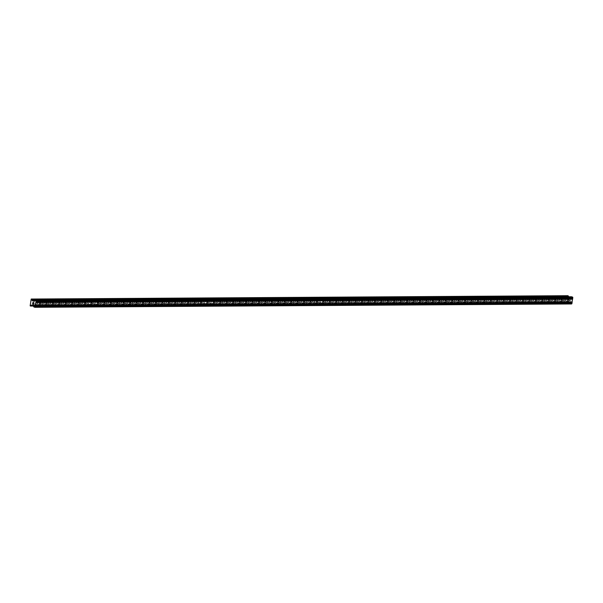 <?xml version="1.0" encoding="UTF-8"?>
<svg xmlns="http://www.w3.org/2000/svg" width="603" height="603" viewBox="0 0 603 603"><rect width="100%" height="100%" fill="white"/><g stroke="black" fill="none" stroke-linecap="round" stroke-linejoin="round"><path stroke-width="0.45" stroke-dasharray="3.02 2.26" d="M37.017 301.952A1.078 0.739 -74.2 0 1 36.572 304.04A1.078 0.739 -74.2 0 1 37.017 301.952M34.688 304.116A1.688 1.153 105.8 0 0 36.074 302.608A1.688 1.153 105.8 0 0 35.381 300.829A1.688 1.153 105.8 0 0 35.155 300.799A1.688 1.153 105.8 0 0 33.768 302.299A1.688 1.153 105.8 0 0 34.461 304.085A1.688 1.153 105.8 0 0 34.688 304.116A1.688 1.153 105.8 0 0 36.074 302.608A1.688 1.153 105.8 0 0 35.381 300.822A1.688 1.153 105.8 0 0 35.155 300.791A1.688 1.153 105.8 0 0 33.768 302.299A1.688 1.153 105.8 0 0 34.461 304.078A1.688 1.153 105.8 0 0 34.688 304.108M43.454 301.907A1.078 0.739 -74.2 0 1 43.009 304.002A1.078 0.739 -74.2 0 1 43.454 301.907M41.125 304.07A1.688 1.153 105.8 0 0 42.511 302.57A1.688 1.153 105.8 0 0 41.826 300.784A1.688 1.153 105.8 0 0 41.599 300.754A1.688 1.153 105.8 0 0 40.213 302.261A1.688 1.153 105.8 0 0 40.898 304.04A1.688 1.153 105.8 0 0 41.125 304.07A1.688 1.153 105.8 0 0 42.511 302.57A1.688 1.153 105.8 0 0 41.818 300.784A1.688 1.153 105.8 0 0 41.599 300.754A1.688 1.153 105.8 0 0 40.205 302.261A1.688 1.153 105.8 0 0 40.898 304.04A1.688 1.153 105.8 0 0 41.125 304.07M49.898 301.869A1.078 0.739 -74.2 0 1 49.454 303.957A1.078 0.739 -74.2 0 1 49.898 301.869M47.569 304.033A1.688 1.153 105.8 0 0 48.956 302.525A1.688 1.153 105.8 0 0 48.263 300.746A1.688 1.153 105.8 0 0 48.036 300.716A1.688 1.153 105.8 0 0 46.65 302.216A1.688 1.153 105.8 0 0 47.343 304.002A1.688 1.153 105.8 0 0 47.569 304.033A1.688 1.153 105.8 0 0 48.956 302.525A1.688 1.153 105.8 0 0 48.263 300.746A1.688 1.153 105.8 0 0 48.036 300.716A1.688 1.153 105.8 0 0 46.65 302.216A1.688 1.153 105.8 0 0 47.343 304.002A1.688 1.153 105.8 0 0 47.562 304.033M56.335 301.832A1.078 0.739 -74.2 0 1 55.891 303.92A1.078 0.739 -74.2 0 1 56.335 301.832M54.006 303.995A1.688 1.153 105.8 0 0 55.393 302.487A1.688 1.153 105.8 0 0 54.707 300.709A1.688 1.153 105.8 0 0 54.481 300.678A1.688 1.153 105.8 0 0 53.094 302.178A1.688 1.153 105.8 0 0 53.78 303.965A1.688 1.153 105.8 0 0 54.006 303.995A1.688 1.153 105.8 0 0 55.393 302.487A1.688 1.153 105.8 0 0 54.7 300.709A1.688 1.153 105.8 0 0 54.474 300.678A1.688 1.153 105.8 0 0 53.087 302.178A1.688 1.153 105.8 0 0 53.78 303.965A1.688 1.153 105.8 0 0 54.006 303.995M62.78 301.786A1.078 0.739 -74.2 0 1 62.335 303.882A1.078 0.739 -74.2 0 1 62.78 301.786M60.451 303.95A1.688 1.153 105.8 0 0 61.838 302.45A1.688 1.153 105.8 0 0 61.144 300.663A1.688 1.153 105.8 0 0 60.918 300.633A1.688 1.153 105.8 0 0 59.531 302.141A1.688 1.153 105.8 0 0 60.225 303.92A1.688 1.153 105.8 0 0 60.451 303.95A1.688 1.153 105.8 0 0 61.83 302.45A1.688 1.153 105.8 0 0 61.144 300.663A1.688 1.153 105.8 0 0 60.918 300.633A1.688 1.153 105.8 0 0 59.531 302.141A1.688 1.153 105.8 0 0 60.217 303.92A1.688 1.153 105.8 0 0 60.443 303.95M69.217 301.749A1.078 0.739 -74.2 0 1 68.772 303.837A1.078 0.739 -74.2 0 1 69.217 301.749M66.888 303.912A1.688 1.153 105.8 0 0 68.275 302.404A1.688 1.153 105.8 0 0 67.581 300.626A1.688 1.153 105.8 0 0 67.363 300.596A1.688 1.153 105.8 0 0 65.968 302.095A1.688 1.153 105.8 0 0 66.662 303.882A1.688 1.153 105.8 0 0 66.888 303.912A1.688 1.153 105.8 0 0 68.275 302.404A1.688 1.153 105.8 0 0 67.581 300.626A1.688 1.153 105.8 0 0 67.355 300.596A1.688 1.153 105.8 0 0 65.968 302.095A1.688 1.153 105.8 0 0 66.662 303.882A1.688 1.153 105.8 0 0 66.888 303.912M75.654 301.711A1.078 0.739 -74.2 0 1 75.217 303.799A1.078 0.739 -74.2 0 1 75.654 301.711M73.325 303.874A1.688 1.153 105.8 0 0 74.719 302.367A1.688 1.153 105.8 0 0 74.026 300.588A1.688 1.153 105.8 0 0 73.8 300.558A1.688 1.153 105.8 0 0 72.413 302.058A1.688 1.153 105.8 0 0 73.106 303.844A1.688 1.153 105.8 0 0 73.325 303.874A1.688 1.153 105.8 0 0 74.712 302.367A1.688 1.153 105.8 0 0 74.026 300.588A1.688 1.153 105.8 0 0 73.8 300.558A1.688 1.153 105.8 0 0 72.413 302.058A1.688 1.153 105.8 0 0 73.099 303.844A1.688 1.153 105.8 0 0 73.325 303.874M82.098 301.666A1.078 0.739 -74.2 0 1 81.654 303.761A1.078 0.739 -74.2 0 1 82.098 301.666M79.769 303.829A1.688 1.153 105.8 0 0 81.156 302.329A1.688 1.153 105.8 0 0 80.463 300.543A1.688 1.153 105.8 0 0 80.237 300.513A1.688 1.153 105.8 0 0 78.85 302.02A1.688 1.153 105.8 0 0 79.543 303.799A1.688 1.153 105.8 0 0 79.769 303.829A1.688 1.153 105.8 0 0 81.156 302.329A1.688 1.153 105.8 0 0 80.463 300.543A1.688 1.153 105.8 0 0 80.237 300.513A1.688 1.153 105.8 0 0 78.85 302.02A1.688 1.153 105.8 0 0 79.543 303.799A1.688 1.153 105.8 0 0 79.769 303.829M88.535 301.628A1.078 0.739 -74.2 0 1 88.091 303.716A1.078 0.739 -74.2 0 1 88.535 301.628M86.206 303.791A1.688 1.153 105.8 0 0 87.593 302.291A1.688 1.153 105.8 0 0 86.907 300.505A1.688 1.153 105.8 0 0 86.681 300.475A1.688 1.153 105.8 0 0 85.294 301.982A1.688 1.153 105.8 0 0 85.98 303.761A1.688 1.153 105.8 0 0 86.206 303.791A1.688 1.153 105.8 0 0 87.593 302.284A1.688 1.153 105.8 0 0 86.9 300.505A1.688 1.153 105.8 0 0 86.681 300.475A1.688 1.153 105.8 0 0 85.287 301.975A1.688 1.153 105.8 0 0 85.98 303.761A1.688 1.153 105.8 0 0 86.206 303.791A1.688 1.153 -74.2 0 1 85.49 302.035A1.688 1.153 -74.2 0 1 86.877 300.528A1.688 1.153 -74.2 0 1 87.103 300.558A1.688 1.153 -74.2 0 1 87.789 302.344A1.688 1.153 -74.2 0 1 86.402 303.844A1.688 1.153 -74.2 0 1 86.176 303.814L87.925 304.311A1.688 1.153 -74.2 0 1 87.239 302.533A1.688 1.153 -74.2 0 1 88.626 301.025A1.688 1.153 -74.2 0 1 88.852 301.055A1.688 1.153 -74.2 0 1 89.538 302.842A1.688 1.153 -74.2 0 1 88.151 304.342A1.688 1.153 -74.2 0 1 87.925 304.311M94.98 301.59A1.078 0.739 -74.2 0 1 94.535 303.678A1.078 0.739 -74.2 0 1 94.98 301.59M92.651 303.754A1.688 1.153 105.8 0 0 94.038 302.246A1.688 1.153 105.8 0 0 93.344 300.467A1.688 1.153 105.8 0 0 93.118 300.437A1.688 1.153 105.8 0 0 91.731 301.937A1.688 1.153 105.8 0 0 92.425 303.724A1.688 1.153 105.8 0 0 92.651 303.754A1.688 1.153 105.8 0 0 94.038 302.246A1.688 1.153 105.8 0 0 93.344 300.467A1.688 1.153 105.8 0 0 93.118 300.437A1.688 1.153 105.8 0 0 91.731 301.937A1.688 1.153 105.8 0 0 92.425 303.724A1.688 1.153 105.8 0 0 92.643 303.754A1.688 1.153 -74.2 0 1 91.927 301.997A1.688 1.153 -74.2 0 1 93.314 300.49A1.688 1.153 -74.2 0 1 93.54 300.52A1.688 1.153 -74.2 0 1 94.234 302.307A1.688 1.153 -74.2 0 1 92.847 303.806A1.688 1.153 -74.2 0 1 92.621 303.776L94.37 304.274A1.688 1.153 -74.2 0 1 93.676 302.487A1.688 1.153 -74.2 0 1 95.063 300.987A1.688 1.153 -74.2 0 1 95.289 301.018A1.688 1.153 -74.2 0 1 95.983 302.796A1.688 1.153 -74.2 0 1 94.596 304.304A1.688 1.153 -74.2 0 1 94.37 304.274M101.417 301.545A1.078 0.739 -74.2 0 1 100.972 303.641A1.078 0.739 -74.2 0 1 101.417 301.545M99.088 303.708A1.688 1.153 105.8 0 0 100.475 302.209A1.688 1.153 105.8 0 0 99.789 300.422A1.688 1.153 105.8 0 0 99.563 300.392A1.688 1.153 105.8 0 0 98.176 301.899A1.688 1.153 105.8 0 0 98.862 303.678A1.688 1.153 105.8 0 0 99.088 303.708A1.688 1.153 105.8 0 0 100.475 302.209A1.688 1.153 105.8 0 0 99.781 300.422A1.688 1.153 105.8 0 0 99.563 300.392A1.688 1.153 105.8 0 0 98.168 301.899A1.688 1.153 105.8 0 0 98.862 303.678A1.688 1.153 105.8 0 0 99.088 303.708M107.862 301.508A1.078 0.739 -74.2 0 1 107.417 303.603A1.078 0.739 -74.2 0 1 107.862 301.508M105.533 303.671A1.688 1.153 105.8 0 0 106.919 302.171A1.688 1.153 105.8 0 0 106.226 300.384A1.688 1.153 105.8 0 0 106 300.354A1.688 1.153 105.8 0 0 104.613 301.862A1.688 1.153 105.8 0 0 105.306 303.641A1.688 1.153 105.8 0 0 105.533 303.671A1.688 1.153 105.8 0 0 106.912 302.171A1.688 1.153 105.8 0 0 106.226 300.384A1.688 1.153 105.8 0 0 106 300.354A1.688 1.153 105.8 0 0 104.613 301.862A1.688 1.153 105.8 0 0 105.299 303.641A1.688 1.153 105.8 0 0 105.525 303.671M114.299 301.47A1.078 0.739 -74.2 0 1 113.854 303.558A1.078 0.739 -74.2 0 1 114.299 301.47M111.97 303.633A1.688 1.153 105.8 0 0 113.356 302.126A1.688 1.153 105.8 0 0 112.663 300.347A1.688 1.153 105.8 0 0 112.444 300.317A1.688 1.153 105.8 0 0 111.058 301.817A1.688 1.153 105.8 0 0 111.743 303.603A1.688 1.153 105.8 0 0 111.97 303.633A1.688 1.153 105.8 0 0 113.356 302.126A1.688 1.153 105.8 0 0 112.663 300.347A1.688 1.153 105.8 0 0 112.437 300.317A1.688 1.153 105.8 0 0 111.05 301.817A1.688 1.153 105.8 0 0 111.743 303.603A1.688 1.153 105.8 0 0 111.97 303.633M120.743 301.425A1.078 0.739 -74.2 0 1 120.299 303.52A1.078 0.739 -74.2 0 1 120.743 301.425M118.407 303.588A1.688 1.153 105.8 0 0 119.801 302.088A1.688 1.153 105.8 0 0 119.108 300.302A1.688 1.153 105.8 0 0 118.881 300.271A1.688 1.153 105.8 0 0 117.495 301.779A1.688 1.153 105.8 0 0 118.188 303.558A1.688 1.153 105.8 0 0 118.407 303.588A1.688 1.153 105.8 0 0 119.793 302.088A1.688 1.153 105.8 0 0 119.108 300.302A1.688 1.153 105.8 0 0 118.881 300.271A1.688 1.153 105.8 0 0 117.495 301.779A1.688 1.153 105.8 0 0 118.18 303.558A1.688 1.153 105.8 0 0 118.407 303.588M127.18 301.387A1.078 0.739 -74.2 0 1 126.736 303.482A1.078 0.739 -74.2 0 1 127.18 301.387M124.851 303.55A1.688 1.153 105.8 0 0 126.238 302.05A1.688 1.153 105.8 0 0 125.545 300.264A1.688 1.153 105.8 0 0 125.326 300.234A1.688 1.153 105.8 0 0 123.932 301.741A1.688 1.153 105.8 0 0 124.625 303.52A1.688 1.153 105.8 0 0 124.851 303.55A1.688 1.153 105.8 0 0 126.238 302.05A1.688 1.153 105.8 0 0 125.545 300.264A1.688 1.153 105.8 0 0 125.318 300.234A1.688 1.153 105.8 0 0 123.932 301.741A1.688 1.153 105.8 0 0 124.625 303.52A1.688 1.153 105.8 0 0 124.851 303.55M133.617 301.349A1.078 0.739 -74.2 0 1 133.18 303.437A1.078 0.739 -74.2 0 1 133.617 301.349M131.288 303.513A1.688 1.153 105.8 0 0 132.683 302.005A1.688 1.153 105.8 0 0 131.989 300.226A1.688 1.153 105.8 0 0 131.763 300.196A1.688 1.153 105.8 0 0 130.376 301.696A1.688 1.153 105.8 0 0 131.07 303.482A1.688 1.153 105.8 0 0 131.288 303.513A1.688 1.153 105.8 0 0 132.675 302.005A1.688 1.153 105.8 0 0 131.989 300.226A1.688 1.153 105.8 0 0 131.763 300.196A1.688 1.153 105.8 0 0 130.376 301.696A1.688 1.153 105.8 0 0 131.062 303.482A1.688 1.153 105.8 0 0 131.288 303.513M140.062 301.312A1.078 0.739 -74.2 0 1 139.617 303.399A1.078 0.739 -74.2 0 1 140.062 301.312M137.733 303.475A1.688 1.153 105.8 0 0 139.12 301.967A1.688 1.153 105.8 0 0 138.426 300.188A1.688 1.153 105.8 0 0 138.2 300.158A1.688 1.153 105.8 0 0 136.813 301.658A1.688 1.153 105.8 0 0 137.507 303.445A1.688 1.153 105.8 0 0 137.733 303.475A1.688 1.153 105.8 0 0 139.12 301.967A1.688 1.153 105.8 0 0 138.426 300.181A1.688 1.153 105.8 0 0 138.2 300.151A1.688 1.153 105.8 0 0 136.813 301.658A1.688 1.153 105.8 0 0 137.507 303.437A1.688 1.153 105.8 0 0 137.733 303.467M146.499 301.266A1.078 0.739 -74.2 0 1 146.054 303.362A1.078 0.739 -74.2 0 1 146.499 301.266M144.17 303.43A1.688 1.153 105.8 0 0 145.557 301.93A1.688 1.153 105.8 0 0 144.871 300.143A1.688 1.153 105.8 0 0 144.645 300.113A1.688 1.153 105.8 0 0 143.258 301.621A1.688 1.153 105.8 0 0 143.944 303.399A1.688 1.153 105.8 0 0 144.17 303.43A1.688 1.153 105.8 0 0 145.557 301.93A1.688 1.153 105.8 0 0 144.863 300.143A1.688 1.153 105.8 0 0 144.645 300.113A1.688 1.153 105.8 0 0 143.25 301.621A1.688 1.153 105.8 0 0 143.944 303.399A1.688 1.153 105.8 0 0 144.17 303.43M152.943 301.229A1.078 0.739 -74.2 0 1 152.499 303.317A1.078 0.739 -74.2 0 1 152.943 301.229M150.614 303.392A1.688 1.153 105.8 0 0 152.001 301.884A1.688 1.153 105.8 0 0 151.308 300.106A1.688 1.153 105.8 0 0 151.082 300.075A1.688 1.153 105.8 0 0 149.695 301.575A1.688 1.153 105.8 0 0 150.388 303.362A1.688 1.153 105.8 0 0 150.614 303.392A1.688 1.153 105.8 0 0 152.001 301.884A1.688 1.153 105.8 0 0 151.308 300.106A1.688 1.153 105.8 0 0 151.082 300.075A1.688 1.153 105.8 0 0 149.695 301.575A1.688 1.153 105.8 0 0 150.388 303.362A1.688 1.153 105.8 0 0 150.607 303.392M159.38 301.191A1.078 0.739 -74.2 0 1 158.936 303.279A1.078 0.739 -74.2 0 1 159.38 301.191M157.051 303.354A1.688 1.153 105.8 0 0 158.438 301.847A1.688 1.153 105.8 0 0 157.752 300.068A1.688 1.153 105.8 0 0 157.526 300.038A1.688 1.153 105.8 0 0 156.139 301.538A1.688 1.153 105.8 0 0 156.825 303.324A1.688 1.153 105.8 0 0 157.051 303.354A1.688 1.153 105.8 0 0 158.438 301.847A1.688 1.153 105.8 0 0 157.745 300.068A1.688 1.153 105.8 0 0 157.519 300.038A1.688 1.153 105.8 0 0 156.132 301.538A1.688 1.153 105.8 0 0 156.825 303.324A1.688 1.153 105.8 0 0 157.051 303.354M165.825 301.146A1.078 0.739 -74.2 0 1 165.38 303.241A1.078 0.739 -74.2 0 1 165.825 301.146M163.496 303.309A1.688 1.153 105.8 0 0 164.883 301.809A1.688 1.153 105.8 0 0 164.189 300.023A1.688 1.153 105.8 0 0 163.963 299.993A1.688 1.153 105.8 0 0 162.576 301.5A1.688 1.153 105.8 0 0 163.27 303.279A1.688 1.153 105.8 0 0 163.496 303.309A1.688 1.153 105.8 0 0 164.875 301.809A1.688 1.153 105.8 0 0 164.189 300.023A1.688 1.153 105.8 0 0 163.963 299.993A1.688 1.153 105.8 0 0 162.576 301.5A1.688 1.153 105.8 0 0 163.262 303.279A1.688 1.153 105.8 0 0 163.488 303.309M172.262 301.108A1.078 0.739 -74.2 0 1 171.817 303.196A1.078 0.739 -74.2 0 1 172.262 301.108M169.933 303.271A1.688 1.153 105.8 0 0 171.32 301.764A1.688 1.153 105.8 0 0 170.626 299.985A1.688 1.153 105.8 0 0 170.408 299.955A1.688 1.153 105.8 0 0 169.013 301.455A1.688 1.153 105.8 0 0 169.707 303.241A1.688 1.153 105.8 0 0 169.933 303.271A1.688 1.153 105.8 0 0 171.32 301.764A1.688 1.153 105.8 0 0 170.626 299.985A1.688 1.153 105.8 0 0 170.4 299.955A1.688 1.153 105.8 0 0 169.013 301.455A1.688 1.153 105.8 0 0 169.707 303.241A1.688 1.153 105.8 0 0 169.933 303.271M178.699 301.07A1.078 0.739 -74.2 0 1 178.262 303.158A1.078 0.739 -74.2 0 1 178.699 301.07M176.37 303.234A1.688 1.153 105.8 0 0 177.764 301.726A1.688 1.153 105.8 0 0 177.071 299.947A1.688 1.153 105.8 0 0 176.845 299.917A1.688 1.153 105.8 0 0 175.458 301.417A1.688 1.153 105.8 0 0 176.151 303.203A1.688 1.153 105.8 0 0 176.37 303.234A1.688 1.153 105.8 0 0 177.757 301.726A1.688 1.153 105.8 0 0 177.071 299.947A1.688 1.153 105.8 0 0 176.845 299.917A1.688 1.153 105.8 0 0 175.458 301.417A1.688 1.153 105.8 0 0 176.144 303.203A1.688 1.153 105.8 0 0 176.37 303.234M185.144 301.025A1.078 0.739 -74.2 0 1 184.699 303.121A1.078 0.739 -74.2 0 1 185.144 301.025M182.815 303.188A1.688 1.153 105.8 0 0 184.201 301.688A1.688 1.153 105.8 0 0 183.508 299.902A1.688 1.153 105.8 0 0 183.282 299.872A1.688 1.153 105.8 0 0 181.895 301.379A1.688 1.153 105.8 0 0 182.588 303.158A1.688 1.153 105.8 0 0 182.815 303.188A1.688 1.153 105.8 0 0 184.201 301.688A1.688 1.153 105.8 0 0 183.508 299.902A1.688 1.153 105.8 0 0 183.282 299.872A1.688 1.153 105.8 0 0 181.895 301.379A1.688 1.153 105.8 0 0 182.588 303.158A1.688 1.153 105.8 0 0 182.815 303.188M191.581 300.987A1.078 0.739 -74.2 0 1 191.136 303.075A1.078 0.739 -74.2 0 1 191.581 300.987M189.252 303.151A1.688 1.153 105.8 0 0 190.638 301.651A1.688 1.153 105.8 0 0 189.953 299.864A1.688 1.153 105.8 0 0 189.726 299.834A1.688 1.153 105.8 0 0 188.34 301.342A1.688 1.153 105.8 0 0 189.025 303.121A1.688 1.153 105.8 0 0 189.252 303.151A1.688 1.153 105.8 0 0 190.638 301.643A1.688 1.153 105.8 0 0 189.945 299.864A1.688 1.153 105.8 0 0 189.726 299.834A1.688 1.153 105.8 0 0 188.332 301.334A1.688 1.153 105.8 0 0 189.025 303.121A1.688 1.153 105.8 0 0 189.252 303.151M198.025 300.95A1.078 0.739 -74.2 0 1 197.58 303.038A1.078 0.739 -74.2 0 1 198.025 300.95M195.696 303.113A1.688 1.153 105.8 0 0 197.083 301.606A1.688 1.153 105.8 0 0 196.39 299.827A1.688 1.153 105.8 0 0 196.163 299.797A1.688 1.153 105.8 0 0 194.777 301.296A1.688 1.153 105.8 0 0 195.47 303.083A1.688 1.153 105.8 0 0 195.696 303.113M195.689 303.113A1.688 1.153 105.8 0 0 197.083 301.606A1.688 1.153 105.8 0 0 196.39 299.827A1.688 1.153 105.8 0 0 196.163 299.797A1.688 1.153 105.8 0 0 194.777 301.296A1.688 1.153 105.8 0 0 195.47 303.083A1.688 1.153 105.8 0 0 195.689 303.113A1.688 1.153 -74.2 0 1 194.973 301.357A1.688 1.153 -74.2 0 1 196.359 299.849A1.688 1.153 -74.2 0 1 196.586 299.879A1.688 1.153 -74.2 0 1 197.279 301.666A1.688 1.153 -74.2 0 1 195.892 303.166A1.688 1.153 -74.2 0 1 195.666 303.136L197.415 303.633A1.688 1.153 -74.2 0 1 196.721 301.847A1.688 1.153 -74.2 0 1 198.108 300.347A1.688 1.153 -74.2 0 1 198.334 300.377A1.688 1.153 -74.2 0 1 199.028 302.156A1.688 1.153 -74.2 0 1 197.641 303.663A1.688 1.153 -74.2 0 1 197.415 303.633M204.462 300.905A1.078 0.739 -74.2 0 1 204.018 303A1.078 0.739 -74.2 0 1 204.462 300.905M202.133 303.068A1.688 1.153 105.8 0 0 203.52 301.568A1.688 1.153 105.8 0 0 202.834 299.781A1.688 1.153 105.8 0 0 202.608 299.751A1.688 1.153 105.8 0 0 201.221 301.259A1.688 1.153 105.8 0 0 201.907 303.038A1.688 1.153 105.8 0 0 202.133 303.068A1.688 1.153 105.8 0 0 203.52 301.568A1.688 1.153 105.8 0 0 202.827 299.781A1.688 1.153 105.8 0 0 202.608 299.751A1.688 1.153 105.8 0 0 201.214 301.259A1.688 1.153 105.8 0 0 201.907 303.038A1.688 1.153 105.8 0 0 202.133 303.068A1.688 1.153 -74.2 0 1 201.41 301.312A1.688 1.153 -74.2 0 1 202.804 299.812A1.688 1.153 -74.2 0 1 203.023 299.842A1.688 1.153 -74.2 0 1 203.716 301.621A1.688 1.153 -74.2 0 1 202.329 303.128A1.688 1.153 -74.2 0 1 202.103 303.098L203.852 303.588A1.688 1.153 -74.2 0 1 203.158 301.809A1.688 1.153 -74.2 0 1 204.553 300.302A1.688 1.153 -74.2 0 1 204.771 300.332A1.688 1.153 -74.2 0 1 205.465 302.118A1.688 1.153 -74.2 0 1 204.078 303.618A1.688 1.153 -74.2 0 1 203.852 303.588M210.907 300.867A1.078 0.739 -74.2 0 1 210.462 302.962A1.078 0.739 -74.2 0 1 210.907 300.867M208.578 303.03A1.688 1.153 105.8 0 0 209.965 301.53A1.688 1.153 105.8 0 0 209.271 299.744A1.688 1.153 105.8 0 0 209.045 299.714A1.688 1.153 105.8 0 0 207.658 301.221A1.688 1.153 105.8 0 0 208.352 303A1.688 1.153 105.8 0 0 208.578 303.03A1.688 1.153 105.8 0 0 209.957 301.53A1.688 1.153 105.8 0 0 209.271 299.744A1.688 1.153 105.8 0 0 209.045 299.714A1.688 1.153 105.8 0 0 207.658 301.221A1.688 1.153 105.8 0 0 208.352 303A1.688 1.153 105.8 0 0 208.57 303.03A1.688 1.153 -74.2 0 1 207.854 301.274A1.688 1.153 -74.2 0 1 209.241 299.766A1.688 1.153 -74.2 0 1 209.467 299.797A1.688 1.153 -74.2 0 1 210.161 301.583A1.688 1.153 -74.2 0 1 208.766 303.083A1.688 1.153 -74.2 0 1 208.548 303.053L210.296 303.55A1.688 1.153 -74.2 0 1 209.603 301.771A1.688 1.153 -74.2 0 1 210.99 300.264A1.688 1.153 -74.2 0 1 211.216 300.294A1.688 1.153 -74.2 0 1 211.909 302.08A1.688 1.153 -74.2 0 1 210.515 303.58A1.688 1.153 -74.2 0 1 210.296 303.55M217.344 300.829A1.078 0.739 -74.2 0 1 216.899 302.917A1.078 0.739 -74.2 0 1 217.344 300.829M215.015 302.992A1.688 1.153 105.8 0 0 216.402 301.485A1.688 1.153 105.8 0 0 215.716 299.706A1.688 1.153 105.8 0 0 215.49 299.676A1.688 1.153 105.8 0 0 214.103 301.176A1.688 1.153 105.8 0 0 214.789 302.962A1.688 1.153 105.8 0 0 215.015 302.992A1.688 1.153 105.8 0 0 216.402 301.485A1.688 1.153 105.8 0 0 215.708 299.706A1.688 1.153 105.8 0 0 215.482 299.676A1.688 1.153 105.8 0 0 214.095 301.176A1.688 1.153 105.8 0 0 214.789 302.962A1.688 1.153 105.8 0 0 215.015 302.992M223.788 300.784A1.078 0.739 -74.2 0 1 223.344 302.879A1.078 0.739 -74.2 0 1 223.788 300.784M221.452 302.947A1.688 1.153 105.8 0 0 222.846 301.447A1.688 1.153 105.8 0 0 222.153 299.668A1.688 1.153 105.8 0 0 221.927 299.638A1.688 1.153 105.8 0 0 220.54 301.138A1.688 1.153 105.8 0 0 221.233 302.917A1.688 1.153 105.8 0 0 221.452 302.947A1.688 1.153 105.8 0 0 222.839 301.447A1.688 1.153 105.8 0 0 222.153 299.661A1.688 1.153 105.8 0 0 221.927 299.631A1.688 1.153 105.8 0 0 220.54 301.138A1.688 1.153 105.8 0 0 221.226 302.917A1.688 1.153 105.8 0 0 221.452 302.947M230.225 300.746A1.078 0.739 -74.2 0 1 229.781 302.842A1.078 0.739 -74.2 0 1 230.225 300.746M227.896 302.91A1.688 1.153 105.8 0 0 229.283 301.41A1.688 1.153 105.8 0 0 228.59 299.623A1.688 1.153 105.8 0 0 228.371 299.593A1.688 1.153 105.8 0 0 226.977 301.101A1.688 1.153 105.8 0 0 227.67 302.879A1.688 1.153 105.8 0 0 227.896 302.91A1.688 1.153 105.8 0 0 229.283 301.41A1.688 1.153 105.8 0 0 228.59 299.623A1.688 1.153 105.8 0 0 228.364 299.593A1.688 1.153 105.8 0 0 226.977 301.101A1.688 1.153 105.8 0 0 227.67 302.879A1.688 1.153 105.8 0 0 227.896 302.91M236.662 300.709A1.078 0.739 -74.2 0 1 236.225 302.796A1.078 0.739 -74.2 0 1 236.662 300.709M234.333 302.872A1.688 1.153 105.8 0 0 235.728 301.364A1.688 1.153 105.8 0 0 235.034 299.585A1.688 1.153 105.8 0 0 234.808 299.555A1.688 1.153 105.8 0 0 233.421 301.055A1.688 1.153 105.8 0 0 234.115 302.842A1.688 1.153 105.8 0 0 234.333 302.872A1.688 1.153 105.8 0 0 235.72 301.364A1.688 1.153 105.8 0 0 235.034 299.585A1.688 1.153 105.8 0 0 234.808 299.555A1.688 1.153 105.8 0 0 233.421 301.055A1.688 1.153 105.8 0 0 234.107 302.842A1.688 1.153 105.8 0 0 234.333 302.872M243.107 300.671A1.078 0.739 -74.2 0 1 242.662 302.759A1.078 0.739 -74.2 0 1 243.107 300.671M240.778 302.834A1.688 1.153 105.8 0 0 242.165 301.327A1.688 1.153 105.8 0 0 241.471 299.548A1.688 1.153 105.8 0 0 241.245 299.518A1.688 1.153 105.8 0 0 239.858 301.018A1.688 1.153 105.8 0 0 240.552 302.804A1.688 1.153 105.8 0 0 240.778 302.834A1.688 1.153 105.8 0 0 242.165 301.327A1.688 1.153 105.8 0 0 241.471 299.54A1.688 1.153 105.8 0 0 241.245 299.51A1.688 1.153 105.8 0 0 239.858 301.018A1.688 1.153 105.8 0 0 240.552 302.796A1.688 1.153 105.8 0 0 240.778 302.827M249.544 300.626A1.078 0.739 -74.2 0 1 249.099 302.721A1.078 0.739 -74.2 0 1 249.544 300.626M247.215 302.789A1.688 1.153 105.8 0 0 248.602 301.289A1.688 1.153 105.8 0 0 247.916 299.503A1.688 1.153 105.8 0 0 247.69 299.472A1.688 1.153 105.8 0 0 246.303 300.98A1.688 1.153 105.8 0 0 246.989 302.759A1.688 1.153 105.8 0 0 247.215 302.789A1.688 1.153 105.8 0 0 248.602 301.289A1.688 1.153 105.8 0 0 247.908 299.503A1.688 1.153 105.8 0 0 247.69 299.472A1.688 1.153 105.8 0 0 246.295 300.98A1.688 1.153 105.8 0 0 246.989 302.759A1.688 1.153 105.8 0 0 247.215 302.789M255.989 300.588A1.078 0.739 -74.2 0 1 255.544 302.676A1.078 0.739 -74.2 0 1 255.989 300.588M253.659 302.751A1.688 1.153 105.8 0 0 255.046 301.244A1.688 1.153 105.8 0 0 254.353 299.465A1.688 1.153 105.8 0 0 254.127 299.435A1.688 1.153 105.8 0 0 252.74 300.935A1.688 1.153 105.8 0 0 253.433 302.721A1.688 1.153 105.8 0 0 253.659 302.751M253.652 302.751A1.688 1.153 105.8 0 0 255.046 301.244A1.688 1.153 105.8 0 0 254.353 299.465A1.688 1.153 105.8 0 0 254.127 299.435A1.688 1.153 105.8 0 0 252.74 300.935A1.688 1.153 105.8 0 0 253.433 302.721A1.688 1.153 105.8 0 0 253.652 302.751M262.426 300.55A1.078 0.739 -74.2 0 1 261.981 302.638A1.078 0.739 -74.2 0 1 262.426 300.55M260.097 302.714A1.688 1.153 105.8 0 0 261.483 301.206A1.688 1.153 105.8 0 0 260.798 299.427A1.688 1.153 105.8 0 0 260.571 299.397A1.688 1.153 105.8 0 0 259.184 300.897A1.688 1.153 105.8 0 0 259.87 302.683A1.688 1.153 105.8 0 0 260.097 302.714A1.688 1.153 105.8 0 0 261.483 301.206A1.688 1.153 105.8 0 0 260.79 299.427A1.688 1.153 105.8 0 0 260.564 299.397A1.688 1.153 105.8 0 0 259.177 300.897A1.688 1.153 105.8 0 0 259.87 302.683A1.688 1.153 105.8 0 0 260.097 302.714M268.87 300.505A1.078 0.739 -74.2 0 1 268.425 302.6A1.078 0.739 -74.2 0 1 268.87 300.505M266.541 302.668A1.688 1.153 105.8 0 0 267.928 301.168A1.688 1.153 105.8 0 0 267.235 299.382A1.688 1.153 105.8 0 0 267.008 299.352A1.688 1.153 105.8 0 0 265.621 300.859A1.688 1.153 105.8 0 0 266.315 302.638A1.688 1.153 105.8 0 0 266.541 302.668A1.688 1.153 105.8 0 0 267.92 301.168A1.688 1.153 105.8 0 0 267.235 299.382A1.688 1.153 105.8 0 0 267.008 299.352A1.688 1.153 105.8 0 0 265.621 300.859A1.688 1.153 105.8 0 0 266.307 302.638A1.688 1.153 105.8 0 0 266.534 302.668M275.307 300.467A1.078 0.739 -74.2 0 1 274.862 302.555A1.078 0.739 -74.2 0 1 275.307 300.467M272.978 302.631A1.688 1.153 105.8 0 0 274.365 301.131A1.688 1.153 105.8 0 0 273.672 299.344A1.688 1.153 105.8 0 0 273.453 299.314A1.688 1.153 105.8 0 0 272.059 300.822A1.688 1.153 105.8 0 0 272.752 302.6A1.688 1.153 105.8 0 0 272.978 302.631A1.688 1.153 105.8 0 0 274.365 301.123A1.688 1.153 105.8 0 0 273.672 299.344A1.688 1.153 105.8 0 0 273.445 299.314A1.688 1.153 105.8 0 0 272.059 300.814A1.688 1.153 105.8 0 0 272.752 302.6A1.688 1.153 105.8 0 0 272.978 302.631M281.744 300.43A1.078 0.739 -74.2 0 1 281.307 302.518A1.078 0.739 -74.2 0 1 281.744 300.43M279.415 302.593A1.688 1.153 105.8 0 0 280.81 301.085A1.688 1.153 105.8 0 0 280.116 299.307A1.688 1.153 105.8 0 0 279.89 299.276A1.688 1.153 105.8 0 0 278.503 300.776A1.688 1.153 105.8 0 0 279.197 302.563A1.688 1.153 105.8 0 0 279.415 302.593A1.688 1.153 105.8 0 0 280.802 301.085A1.688 1.153 105.8 0 0 280.116 299.307A1.688 1.153 105.8 0 0 279.89 299.276A1.688 1.153 105.8 0 0 278.503 300.776A1.688 1.153 105.8 0 0 279.189 302.563A1.688 1.153 105.8 0 0 279.415 302.593M288.189 300.384A1.078 0.739 -74.2 0 1 287.744 302.48A1.078 0.739 -74.2 0 1 288.189 300.384M285.86 302.548A1.688 1.153 105.8 0 0 287.247 301.048A1.688 1.153 105.8 0 0 286.553 299.261A1.688 1.153 105.8 0 0 286.327 299.231A1.688 1.153 105.8 0 0 284.94 300.739A1.688 1.153 105.8 0 0 285.634 302.518A1.688 1.153 105.8 0 0 285.86 302.548A1.688 1.153 105.8 0 0 287.247 301.048A1.688 1.153 105.8 0 0 286.553 299.261A1.688 1.153 105.8 0 0 286.327 299.231A1.688 1.153 105.8 0 0 284.94 300.739A1.688 1.153 105.8 0 0 285.634 302.518A1.688 1.153 105.8 0 0 285.86 302.548M294.626 300.347A1.078 0.739 -74.2 0 1 294.181 302.435A1.078 0.739 -74.2 0 1 294.626 300.347M292.297 302.51A1.688 1.153 105.8 0 0 293.684 301.01A1.688 1.153 105.8 0 0 292.998 299.224A1.688 1.153 105.8 0 0 292.772 299.194A1.688 1.153 105.8 0 0 291.385 300.701A1.688 1.153 105.8 0 0 292.071 302.48A1.688 1.153 105.8 0 0 292.297 302.51A1.688 1.153 105.8 0 0 293.684 301.003A1.688 1.153 105.8 0 0 292.99 299.224A1.688 1.153 105.8 0 0 292.772 299.194A1.688 1.153 105.8 0 0 291.377 300.693A1.688 1.153 105.8 0 0 292.071 302.48A1.688 1.153 105.8 0 0 292.297 302.51M301.07 300.309A1.078 0.739 -74.2 0 1 300.626 302.397A1.078 0.739 -74.2 0 1 301.07 300.309M298.741 302.472A1.688 1.153 105.8 0 0 300.128 300.965A1.688 1.153 105.8 0 0 299.435 299.186A1.688 1.153 105.8 0 0 299.209 299.156A1.688 1.153 105.8 0 0 297.822 300.656A1.688 1.153 105.8 0 0 298.515 302.442A1.688 1.153 105.8 0 0 298.741 302.472A1.688 1.153 105.8 0 0 300.128 300.965A1.688 1.153 105.8 0 0 299.435 299.186A1.688 1.153 105.8 0 0 299.209 299.156A1.688 1.153 105.8 0 0 297.822 300.656A1.688 1.153 105.8 0 0 298.515 302.442A1.688 1.153 105.8 0 0 298.734 302.472M307.507 300.264A1.078 0.739 -74.2 0 1 307.063 302.359A1.078 0.739 -74.2 0 1 307.507 300.264M305.178 302.427A1.688 1.153 105.8 0 0 306.565 300.927A1.688 1.153 105.8 0 0 305.879 299.141A1.688 1.153 105.8 0 0 305.653 299.111A1.688 1.153 105.8 0 0 304.266 300.618A1.688 1.153 105.8 0 0 304.952 302.397A1.688 1.153 105.8 0 0 305.178 302.427A1.688 1.153 105.8 0 0 306.565 300.927A1.688 1.153 105.8 0 0 305.872 299.141A1.688 1.153 105.8 0 0 305.653 299.111A1.688 1.153 105.8 0 0 304.259 300.618A1.688 1.153 105.8 0 0 304.952 302.397A1.688 1.153 105.8 0 0 305.178 302.427M313.952 300.226A1.078 0.739 -74.2 0 1 313.507 302.322A1.078 0.739 -74.2 0 1 313.952 300.226M311.623 302.389A1.688 1.153 105.8 0 0 313.01 300.889A1.688 1.153 105.8 0 0 312.316 299.103A1.688 1.153 105.8 0 0 312.09 299.073A1.688 1.153 105.8 0 0 310.703 300.58A1.688 1.153 105.8 0 0 311.397 302.359A1.688 1.153 105.8 0 0 311.623 302.389M311.615 302.389A1.688 1.153 105.8 0 0 313.002 300.889A1.688 1.153 105.8 0 0 312.316 299.103A1.688 1.153 105.8 0 0 312.09 299.073A1.688 1.153 105.8 0 0 310.703 300.58A1.688 1.153 105.8 0 0 311.397 302.359A1.688 1.153 105.8 0 0 311.615 302.389A1.688 1.153 -74.2 0 1 310.899 300.633A1.688 1.153 -74.2 0 1 312.286 299.126A1.688 1.153 -74.2 0 1 312.512 299.156A1.688 1.153 -74.2 0 1 313.206 300.942A1.688 1.153 -74.2 0 1 311.811 302.442A1.688 1.153 -74.2 0 1 311.593 302.412L313.341 302.91A1.688 1.153 -74.2 0 1 312.648 301.131A1.688 1.153 -74.2 0 1 314.035 299.623A1.688 1.153 -74.2 0 1 314.261 299.653A1.688 1.153 -74.2 0 1 314.954 301.44A1.688 1.153 -74.2 0 1 313.56 302.94A1.688 1.153 -74.2 0 1 313.341 302.91M320.389 300.188A1.078 0.739 -74.2 0 1 319.944 302.276A1.078 0.739 -74.2 0 1 320.389 300.188M318.06 302.352A1.688 1.153 105.8 0 0 319.447 300.844A1.688 1.153 105.8 0 0 318.761 299.065A1.688 1.153 105.8 0 0 318.535 299.035A1.688 1.153 105.8 0 0 317.148 300.535A1.688 1.153 105.8 0 0 317.834 302.322A1.688 1.153 105.8 0 0 318.06 302.352A1.688 1.153 105.8 0 0 319.447 300.844A1.688 1.153 105.8 0 0 318.753 299.065A1.688 1.153 105.8 0 0 318.527 299.035A1.688 1.153 105.8 0 0 317.14 300.535A1.688 1.153 105.8 0 0 317.834 302.322A1.688 1.153 105.8 0 0 318.06 302.352A1.688 1.153 -74.2 0 1 317.336 300.596A1.688 1.153 -74.2 0 1 318.723 299.088A1.688 1.153 -74.2 0 1 318.949 299.118A1.688 1.153 -74.2 0 1 319.643 300.905A1.688 1.153 -74.2 0 1 318.256 302.404A1.688 1.153 -74.2 0 1 318.03 302.374L319.778 302.872A1.688 1.153 -74.2 0 1 319.085 301.085A1.688 1.153 -74.2 0 1 320.472 299.585A1.688 1.153 -74.2 0 1 320.698 299.616A1.688 1.153 -74.2 0 1 321.391 301.394A1.688 1.153 -74.2 0 1 320.005 302.902A1.688 1.153 -74.2 0 1 319.778 302.872M326.834 300.143A1.078 0.739 -74.2 0 1 326.389 302.239A1.078 0.739 -74.2 0 1 326.834 300.143M324.504 302.314A1.688 1.153 105.8 0 0 325.891 300.807A1.688 1.153 105.8 0 0 325.198 299.028A1.688 1.153 105.8 0 0 324.972 298.998A1.688 1.153 105.8 0 0 323.585 300.498A1.688 1.153 105.8 0 0 324.278 302.284A1.688 1.153 105.8 0 0 324.504 302.314M324.497 302.307A1.688 1.153 105.8 0 0 325.884 300.807A1.688 1.153 105.8 0 0 325.198 299.02A1.688 1.153 105.8 0 0 324.972 298.99A1.688 1.153 105.8 0 0 323.585 300.498A1.688 1.153 105.8 0 0 324.271 302.276A1.688 1.153 105.8 0 0 324.497 302.307M333.271 300.106A1.078 0.739 -74.2 0 1 332.826 302.201A1.078 0.739 -74.2 0 1 333.271 300.106M330.941 302.269A1.688 1.153 105.8 0 0 332.328 300.769A1.688 1.153 105.8 0 0 331.635 298.982A1.688 1.153 105.8 0 0 331.416 298.952A1.688 1.153 105.8 0 0 330.022 300.46A1.688 1.153 105.8 0 0 330.715 302.239A1.688 1.153 105.8 0 0 330.941 302.269A1.688 1.153 105.8 0 0 332.328 300.769A1.688 1.153 105.8 0 0 331.635 298.982A1.688 1.153 105.8 0 0 331.409 298.952A1.688 1.153 105.8 0 0 330.022 300.46A1.688 1.153 105.8 0 0 330.715 302.239A1.688 1.153 105.8 0 0 330.941 302.269M339.708 300.068A1.078 0.739 -74.2 0 1 339.27 302.156A1.078 0.739 -74.2 0 1 339.708 300.068M337.379 302.231A1.688 1.153 105.8 0 0 338.773 300.724A1.688 1.153 105.8 0 0 338.079 298.945A1.688 1.153 105.8 0 0 337.853 298.915A1.688 1.153 105.8 0 0 336.466 300.415A1.688 1.153 105.8 0 0 337.16 302.201A1.688 1.153 105.8 0 0 337.379 302.231A1.688 1.153 105.8 0 0 338.765 300.724A1.688 1.153 105.8 0 0 338.079 298.945A1.688 1.153 105.8 0 0 337.853 298.915A1.688 1.153 105.8 0 0 336.466 300.415A1.688 1.153 105.8 0 0 337.152 302.201A1.688 1.153 105.8 0 0 337.379 302.231M346.152 300.03A1.078 0.739 -74.2 0 1 345.707 302.118A1.078 0.739 -74.2 0 1 346.152 300.03M343.823 302.193A1.688 1.153 105.8 0 0 345.21 300.686A1.688 1.153 105.8 0 0 344.517 298.907A1.688 1.153 105.8 0 0 344.29 298.877A1.688 1.153 105.8 0 0 342.903 300.377A1.688 1.153 105.8 0 0 343.597 302.163A1.688 1.153 105.8 0 0 343.823 302.193A1.688 1.153 105.8 0 0 345.21 300.686A1.688 1.153 105.8 0 0 344.517 298.907A1.688 1.153 105.8 0 0 344.29 298.877A1.688 1.153 105.8 0 0 342.903 300.377A1.688 1.153 105.8 0 0 343.597 302.163A1.688 1.153 105.8 0 0 343.823 302.193M352.589 299.985A1.078 0.739 -74.2 0 1 352.144 302.08A1.078 0.739 -74.2 0 1 352.589 299.985M350.26 302.148A1.688 1.153 105.8 0 0 351.647 300.648A1.688 1.153 105.8 0 0 350.961 298.862A1.688 1.153 105.8 0 0 350.735 298.832A1.688 1.153 105.8 0 0 349.348 300.339A1.688 1.153 105.8 0 0 350.034 302.118A1.688 1.153 105.8 0 0 350.26 302.148A1.688 1.153 105.8 0 0 351.647 300.648A1.688 1.153 105.8 0 0 350.954 298.862A1.688 1.153 105.8 0 0 350.735 298.832A1.688 1.153 105.8 0 0 349.341 300.339A1.688 1.153 105.8 0 0 350.034 302.118A1.688 1.153 105.8 0 0 350.26 302.148M359.034 299.947A1.078 0.739 -74.2 0 1 358.589 302.035A1.078 0.739 -74.2 0 1 359.034 299.947M356.705 302.111A1.688 1.153 105.8 0 0 358.092 300.603A1.688 1.153 105.8 0 0 357.398 298.824A1.688 1.153 105.8 0 0 357.172 298.794A1.688 1.153 105.8 0 0 355.785 300.294A1.688 1.153 105.8 0 0 356.479 302.08A1.688 1.153 105.8 0 0 356.705 302.111A1.688 1.153 105.8 0 0 358.092 300.603A1.688 1.153 105.8 0 0 357.398 298.824A1.688 1.153 105.8 0 0 357.172 298.794A1.688 1.153 105.8 0 0 355.785 300.294A1.688 1.153 105.8 0 0 356.479 302.08A1.688 1.153 105.8 0 0 356.697 302.111M365.471 299.91A1.078 0.739 -74.2 0 1 365.026 301.997A1.078 0.739 -74.2 0 1 365.471 299.91M363.142 302.073A1.688 1.153 105.8 0 0 364.529 300.565A1.688 1.153 105.8 0 0 363.843 298.786A1.688 1.153 105.8 0 0 363.617 298.756A1.688 1.153 105.8 0 0 362.23 300.256A1.688 1.153 105.8 0 0 362.916 302.043A1.688 1.153 105.8 0 0 363.142 302.073A1.688 1.153 105.8 0 0 364.529 300.565A1.688 1.153 105.8 0 0 363.835 298.786A1.688 1.153 105.8 0 0 363.609 298.756A1.688 1.153 105.8 0 0 362.222 300.256A1.688 1.153 105.8 0 0 362.916 302.043A1.688 1.153 105.8 0 0 363.142 302.073M371.915 299.864A1.078 0.739 -74.2 0 1 371.471 301.96A1.078 0.739 -74.2 0 1 371.915 299.864M369.586 302.028A1.688 1.153 105.8 0 0 370.973 300.528A1.688 1.153 105.8 0 0 370.28 298.741A1.688 1.153 105.8 0 0 370.054 298.711A1.688 1.153 105.8 0 0 368.667 300.219A1.688 1.153 105.8 0 0 369.36 301.997A1.688 1.153 105.8 0 0 369.586 302.028M369.579 302.028A1.688 1.153 105.8 0 0 370.966 300.528A1.688 1.153 105.8 0 0 370.28 298.741A1.688 1.153 105.8 0 0 370.054 298.711A1.688 1.153 105.8 0 0 368.667 300.219A1.688 1.153 105.8 0 0 369.353 301.997A1.688 1.153 105.8 0 0 369.579 302.028M378.352 299.827A1.078 0.739 -74.2 0 1 377.908 301.915A1.078 0.739 -74.2 0 1 378.352 299.827M376.023 301.99A1.688 1.153 105.8 0 0 377.41 300.49A1.688 1.153 105.8 0 0 376.717 298.704A1.688 1.153 105.8 0 0 376.498 298.673A1.688 1.153 105.8 0 0 375.104 300.181A1.688 1.153 105.8 0 0 375.797 301.96A1.688 1.153 105.8 0 0 376.023 301.99A1.688 1.153 105.8 0 0 377.41 300.482A1.688 1.153 105.8 0 0 376.717 298.704A1.688 1.153 105.8 0 0 376.491 298.673A1.688 1.153 105.8 0 0 375.104 300.173A1.688 1.153 105.8 0 0 375.797 301.96A1.688 1.153 105.8 0 0 376.023 301.99M384.789 299.789A1.078 0.739 -74.2 0 1 384.352 301.877A1.078 0.739 -74.2 0 1 384.789 299.789M382.46 301.952A1.688 1.153 105.8 0 0 383.855 300.445A1.688 1.153 105.8 0 0 383.161 298.666A1.688 1.153 105.8 0 0 382.935 298.636A1.688 1.153 105.8 0 0 381.548 300.136A1.688 1.153 105.8 0 0 382.242 301.922A1.688 1.153 105.8 0 0 382.46 301.952A1.688 1.153 105.8 0 0 383.847 300.445A1.688 1.153 105.8 0 0 383.161 298.666A1.688 1.153 105.8 0 0 382.935 298.636A1.688 1.153 105.8 0 0 381.548 300.136A1.688 1.153 105.8 0 0 382.234 301.922A1.688 1.153 105.8 0 0 382.46 301.952M391.234 299.744A1.078 0.739 -74.2 0 1 390.789 301.839A1.078 0.739 -74.2 0 1 391.234 299.744M388.905 301.907A1.688 1.153 105.8 0 0 390.292 300.407A1.688 1.153 105.8 0 0 389.598 298.621A1.688 1.153 105.8 0 0 389.38 298.591A1.688 1.153 105.8 0 0 387.985 300.098A1.688 1.153 105.8 0 0 388.679 301.877A1.688 1.153 105.8 0 0 388.905 301.907A1.688 1.153 105.8 0 0 390.292 300.407A1.688 1.153 105.8 0 0 389.598 298.621A1.688 1.153 105.8 0 0 389.372 298.591A1.688 1.153 105.8 0 0 387.985 300.098A1.688 1.153 105.8 0 0 388.679 301.877A1.688 1.153 105.8 0 0 388.905 301.907M397.671 299.706A1.078 0.739 -74.2 0 1 397.234 301.801A1.078 0.739 -74.2 0 1 397.671 299.706M395.342 301.869A1.688 1.153 105.8 0 0 396.729 300.369A1.688 1.153 105.8 0 0 396.043 298.583A1.688 1.153 105.8 0 0 395.817 298.553A1.688 1.153 105.8 0 0 394.43 300.06A1.688 1.153 105.8 0 0 395.116 301.839A1.688 1.153 105.8 0 0 395.342 301.869A1.688 1.153 105.8 0 0 396.729 300.369A1.688 1.153 105.8 0 0 396.035 298.583A1.688 1.153 105.8 0 0 395.817 298.553A1.688 1.153 105.8 0 0 394.422 300.06A1.688 1.153 105.8 0 0 395.116 301.839A1.688 1.153 105.8 0 0 395.342 301.869M404.116 299.668A1.078 0.739 -74.2 0 1 403.671 301.756A1.078 0.739 -74.2 0 1 404.116 299.668M401.786 301.832A1.688 1.153 105.8 0 0 403.173 300.324A1.688 1.153 105.8 0 0 402.48 298.545A1.688 1.153 105.8 0 0 402.254 298.515A1.688 1.153 105.8 0 0 400.867 300.015A1.688 1.153 105.8 0 0 401.56 301.801A1.688 1.153 105.8 0 0 401.786 301.832A1.688 1.153 105.8 0 0 403.173 300.324A1.688 1.153 105.8 0 0 402.48 298.545A1.688 1.153 105.8 0 0 402.254 298.515A1.688 1.153 105.8 0 0 400.867 300.015A1.688 1.153 105.8 0 0 401.56 301.801A1.688 1.153 105.8 0 0 401.779 301.832M410.553 299.623A1.078 0.739 -74.2 0 1 410.108 301.719A1.078 0.739 -74.2 0 1 410.553 299.623M408.223 301.786A1.688 1.153 105.8 0 0 409.61 300.286A1.688 1.153 105.8 0 0 408.924 298.5A1.688 1.153 105.8 0 0 408.698 298.47A1.688 1.153 105.8 0 0 407.311 299.977A1.688 1.153 105.8 0 0 407.997 301.756A1.688 1.153 105.8 0 0 408.223 301.786A1.688 1.153 105.8 0 0 409.61 300.286A1.688 1.153 105.8 0 0 408.917 298.5A1.688 1.153 105.8 0 0 408.698 298.47A1.688 1.153 105.8 0 0 407.304 299.977A1.688 1.153 105.8 0 0 407.997 301.756A1.688 1.153 105.8 0 0 408.223 301.786M416.997 299.585A1.078 0.739 -74.2 0 1 416.552 301.681A1.078 0.739 -74.2 0 1 416.997 299.585M414.668 301.749A1.688 1.153 105.8 0 0 416.055 300.249A1.688 1.153 105.8 0 0 415.361 298.462A1.688 1.153 105.8 0 0 415.135 298.432A1.688 1.153 105.8 0 0 413.748 299.94A1.688 1.153 105.8 0 0 414.442 301.719A1.688 1.153 105.8 0 0 414.668 301.749A1.688 1.153 105.8 0 0 416.047 300.249A1.688 1.153 105.8 0 0 415.361 298.462A1.688 1.153 105.8 0 0 415.135 298.432A1.688 1.153 105.8 0 0 413.748 299.94A1.688 1.153 105.8 0 0 414.442 301.719A1.688 1.153 105.8 0 0 414.66 301.749M423.434 299.548A1.078 0.739 -74.2 0 1 422.989 301.636A1.078 0.739 -74.2 0 1 423.434 299.548M421.105 301.711A1.688 1.153 105.8 0 0 422.492 300.204A1.688 1.153 105.8 0 0 421.806 298.425A1.688 1.153 105.8 0 0 421.58 298.395A1.688 1.153 105.8 0 0 420.193 299.895A1.688 1.153 105.8 0 0 420.879 301.681A1.688 1.153 105.8 0 0 421.105 301.711A1.688 1.153 105.8 0 0 422.492 300.204A1.688 1.153 105.8 0 0 421.799 298.425A1.688 1.153 105.8 0 0 421.572 298.395A1.688 1.153 105.8 0 0 420.185 299.895A1.688 1.153 105.8 0 0 420.879 301.681A1.688 1.153 105.8 0 0 421.105 301.711M429.879 299.51A1.078 0.739 -74.2 0 1 429.434 301.598A1.078 0.739 -74.2 0 1 429.879 299.51M427.55 301.673A1.688 1.153 105.8 0 0 428.937 300.166A1.688 1.153 105.8 0 0 428.243 298.387A1.688 1.153 105.8 0 0 428.017 298.357A1.688 1.153 105.8 0 0 426.63 299.857A1.688 1.153 105.8 0 0 427.323 301.643A1.688 1.153 105.8 0 0 427.55 301.673M427.542 301.666A1.688 1.153 105.8 0 0 428.929 300.166A1.688 1.153 105.8 0 0 428.243 298.379A1.688 1.153 105.8 0 0 428.017 298.349A1.688 1.153 105.8 0 0 426.63 299.857A1.688 1.153 105.8 0 0 427.316 301.636A1.688 1.153 105.8 0 0 427.542 301.666M436.316 299.465A1.078 0.739 -74.2 0 1 435.871 301.56A1.078 0.739 -74.2 0 1 436.316 299.465M433.987 301.628A1.688 1.153 105.8 0 0 435.374 300.128A1.688 1.153 105.8 0 0 434.68 298.342A1.688 1.153 105.8 0 0 434.462 298.312A1.688 1.153 105.8 0 0 433.067 299.819A1.688 1.153 105.8 0 0 433.761 301.598A1.688 1.153 105.8 0 0 433.987 301.628A1.688 1.153 105.8 0 0 435.374 300.128A1.688 1.153 105.8 0 0 434.68 298.342A1.688 1.153 105.8 0 0 434.454 298.312A1.688 1.153 105.8 0 0 433.067 299.819A1.688 1.153 105.8 0 0 433.761 301.598A1.688 1.153 105.8 0 0 433.987 301.628M442.753 299.427A1.078 0.739 -74.2 0 1 442.316 301.515A1.078 0.739 -74.2 0 1 442.753 299.427M440.424 301.59A1.688 1.153 105.8 0 0 441.818 300.083A1.688 1.153 105.8 0 0 441.125 298.304A1.688 1.153 105.8 0 0 440.899 298.274A1.688 1.153 105.8 0 0 439.512 299.774A1.688 1.153 105.8 0 0 440.205 301.56A1.688 1.153 105.8 0 0 440.424 301.59A1.688 1.153 105.8 0 0 441.811 300.083A1.688 1.153 105.8 0 0 441.125 298.304A1.688 1.153 105.8 0 0 440.899 298.274A1.688 1.153 105.8 0 0 439.512 299.774A1.688 1.153 105.8 0 0 440.198 301.56A1.688 1.153 105.8 0 0 440.424 301.59M449.197 299.389A1.078 0.739 -74.2 0 1 448.753 301.477A1.078 0.739 -74.2 0 1 449.197 299.389M446.868 301.553A1.688 1.153 105.8 0 0 448.255 300.045A1.688 1.153 105.8 0 0 447.562 298.266A1.688 1.153 105.8 0 0 447.336 298.236A1.688 1.153 105.8 0 0 445.949 299.736A1.688 1.153 105.8 0 0 446.642 301.523A1.688 1.153 105.8 0 0 446.868 301.553A1.688 1.153 105.8 0 0 448.255 300.045A1.688 1.153 105.8 0 0 447.562 298.266A1.688 1.153 105.8 0 0 447.336 298.236A1.688 1.153 105.8 0 0 445.949 299.736A1.688 1.153 105.8 0 0 446.642 301.523A1.688 1.153 105.8 0 0 446.868 301.553M455.634 299.344A1.078 0.739 -74.2 0 1 455.19 301.44A1.078 0.739 -74.2 0 1 455.634 299.344M453.305 301.508A1.688 1.153 105.8 0 0 454.692 300.008A1.688 1.153 105.8 0 0 454.006 298.221A1.688 1.153 105.8 0 0 453.78 298.191A1.688 1.153 105.8 0 0 452.393 299.699A1.688 1.153 105.8 0 0 453.079 301.477A1.688 1.153 105.8 0 0 453.305 301.508A1.688 1.153 105.8 0 0 454.692 300.008A1.688 1.153 105.8 0 0 453.999 298.221A1.688 1.153 105.8 0 0 453.78 298.191A1.688 1.153 105.8 0 0 452.386 299.699A1.688 1.153 105.8 0 0 453.079 301.477A1.688 1.153 105.8 0 0 453.305 301.508M462.079 299.307A1.078 0.739 -74.2 0 1 461.634 301.394A1.078 0.739 -74.2 0 1 462.079 299.307M459.75 301.47A1.688 1.153 105.8 0 0 461.137 299.962A1.688 1.153 105.8 0 0 460.443 298.184A1.688 1.153 105.8 0 0 460.217 298.153A1.688 1.153 105.8 0 0 458.83 299.653A1.688 1.153 105.8 0 0 459.524 301.44A1.688 1.153 105.8 0 0 459.75 301.47A1.688 1.153 105.8 0 0 461.137 299.962A1.688 1.153 105.8 0 0 460.443 298.184A1.688 1.153 105.8 0 0 460.217 298.153A1.688 1.153 105.8 0 0 458.83 299.653A1.688 1.153 105.8 0 0 459.524 301.44A1.688 1.153 105.8 0 0 459.742 301.47M468.516 299.269A1.078 0.739 -74.2 0 1 468.071 301.357A1.078 0.739 -74.2 0 1 468.516 299.269M466.187 301.432A1.688 1.153 105.8 0 0 467.574 299.925A1.688 1.153 105.8 0 0 466.888 298.146A1.688 1.153 105.8 0 0 466.662 298.116A1.688 1.153 105.8 0 0 465.275 299.616A1.688 1.153 105.8 0 0 465.961 301.402A1.688 1.153 105.8 0 0 466.187 301.432A1.688 1.153 105.8 0 0 467.574 299.925A1.688 1.153 105.8 0 0 466.88 298.146A1.688 1.153 105.8 0 0 466.654 298.116A1.688 1.153 105.8 0 0 465.267 299.616A1.688 1.153 105.8 0 0 465.961 301.402A1.688 1.153 105.8 0 0 466.187 301.432M474.96 299.224A1.078 0.739 -74.2 0 1 474.516 301.319A1.078 0.739 -74.2 0 1 474.96 299.224M472.631 301.387A1.688 1.153 105.8 0 0 474.018 299.887A1.688 1.153 105.8 0 0 473.325 298.101A1.688 1.153 105.8 0 0 473.099 298.07A1.688 1.153 105.8 0 0 471.712 299.578A1.688 1.153 105.8 0 0 472.405 301.357A1.688 1.153 105.8 0 0 472.631 301.387A1.688 1.153 105.8 0 0 474.011 299.887A1.688 1.153 105.8 0 0 473.325 298.101A1.688 1.153 105.8 0 0 473.099 298.07A1.688 1.153 105.8 0 0 471.712 299.578A1.688 1.153 105.8 0 0 472.398 301.357A1.688 1.153 105.8 0 0 472.624 301.387M481.398 299.186A1.078 0.739 -74.2 0 1 480.953 301.274A1.078 0.739 -74.2 0 1 481.398 299.186M479.068 301.349A1.688 1.153 105.8 0 0 480.455 299.849A1.688 1.153 105.8 0 0 479.762 298.063A1.688 1.153 105.8 0 0 479.543 298.033A1.688 1.153 105.8 0 0 478.149 299.54A1.688 1.153 105.8 0 0 478.842 301.319A1.688 1.153 105.8 0 0 479.068 301.349A1.688 1.153 105.8 0 0 480.455 299.842A1.688 1.153 105.8 0 0 479.762 298.063A1.688 1.153 105.8 0 0 479.536 298.033A1.688 1.153 105.8 0 0 478.149 299.533A1.688 1.153 105.8 0 0 478.842 301.319A1.688 1.153 105.8 0 0 479.068 301.349M487.835 299.148A1.078 0.739 -74.2 0 1 487.397 301.236A1.078 0.739 -74.2 0 1 487.835 299.148M485.505 301.312A1.688 1.153 105.8 0 0 486.9 299.804A1.688 1.153 105.8 0 0 486.206 298.025A1.688 1.153 105.8 0 0 485.98 297.995A1.688 1.153 105.8 0 0 484.593 299.495A1.688 1.153 105.8 0 0 485.287 301.281A1.688 1.153 105.8 0 0 485.505 301.312A1.688 1.153 105.8 0 0 486.892 299.804A1.688 1.153 105.8 0 0 486.206 298.025A1.688 1.153 105.8 0 0 485.98 297.995A1.688 1.153 105.8 0 0 484.593 299.495A1.688 1.153 105.8 0 0 485.279 301.281A1.688 1.153 105.8 0 0 485.505 301.312M494.279 299.103A1.078 0.739 -74.2 0 1 493.834 301.199A1.078 0.739 -74.2 0 1 494.279 299.103M491.95 301.266A1.688 1.153 105.8 0 0 493.337 299.766A1.688 1.153 105.8 0 0 492.643 297.98A1.688 1.153 105.8 0 0 492.425 297.95A1.688 1.153 105.8 0 0 491.03 299.457A1.688 1.153 105.8 0 0 491.724 301.236A1.688 1.153 105.8 0 0 491.95 301.266A1.688 1.153 105.8 0 0 493.337 299.766A1.688 1.153 105.8 0 0 492.643 297.98A1.688 1.153 105.8 0 0 492.417 297.95A1.688 1.153 105.8 0 0 491.03 299.457A1.688 1.153 105.8 0 0 491.724 301.236A1.688 1.153 105.8 0 0 491.95 301.266M500.716 299.065A1.078 0.739 -74.2 0 1 500.279 301.161A1.078 0.739 -74.2 0 1 500.716 299.065M498.387 301.229A1.688 1.153 105.8 0 0 499.774 299.729A1.688 1.153 105.8 0 0 499.088 297.942A1.688 1.153 105.8 0 0 498.862 297.912A1.688 1.153 105.8 0 0 497.475 299.42A1.688 1.153 105.8 0 0 498.161 301.199A1.688 1.153 105.8 0 0 498.387 301.229A1.688 1.153 105.8 0 0 499.774 299.729A1.688 1.153 105.8 0 0 499.08 297.942A1.688 1.153 105.8 0 0 498.862 297.912A1.688 1.153 105.8 0 0 497.475 299.42A1.688 1.153 105.8 0 0 498.161 301.199A1.688 1.153 105.8 0 0 498.387 301.229M507.161 299.028A1.078 0.739 -74.2 0 1 506.716 301.116A1.078 0.739 -74.2 0 1 507.161 299.028M504.832 301.191A1.688 1.153 105.8 0 0 506.219 299.683A1.688 1.153 105.8 0 0 505.525 297.905A1.688 1.153 105.8 0 0 505.299 297.874A1.688 1.153 105.8 0 0 503.912 299.374A1.688 1.153 105.8 0 0 504.605 301.161A1.688 1.153 105.8 0 0 504.832 301.191A1.688 1.153 105.8 0 0 506.219 299.683A1.688 1.153 105.8 0 0 505.525 297.905A1.688 1.153 105.8 0 0 505.299 297.874A1.688 1.153 105.8 0 0 503.912 299.374A1.688 1.153 105.8 0 0 504.605 301.161A1.688 1.153 105.8 0 0 504.824 301.191M513.598 298.982A1.078 0.739 -74.2 0 1 513.153 301.078A1.078 0.739 -74.2 0 1 513.598 298.982M511.269 301.146A1.688 1.153 105.8 0 0 512.656 299.646A1.688 1.153 105.8 0 0 511.97 297.867A1.688 1.153 105.8 0 0 511.743 297.837A1.688 1.153 105.8 0 0 510.357 299.337A1.688 1.153 105.8 0 0 511.043 301.116A1.688 1.153 105.8 0 0 511.269 301.146A1.688 1.153 105.8 0 0 512.656 299.646A1.688 1.153 105.8 0 0 511.962 297.859A1.688 1.153 105.8 0 0 511.743 297.829A1.688 1.153 105.8 0 0 510.349 299.337A1.688 1.153 105.8 0 0 511.043 301.116A1.688 1.153 105.8 0 0 511.269 301.146M520.042 298.945A1.078 0.739 -74.2 0 1 519.598 301.04A1.078 0.739 -74.2 0 1 520.042 298.945M517.713 301.108A1.688 1.153 105.8 0 0 519.1 299.608A1.688 1.153 105.8 0 0 518.407 297.822A1.688 1.153 105.8 0 0 518.181 297.792A1.688 1.153 105.8 0 0 516.794 299.299A1.688 1.153 105.8 0 0 517.487 301.078A1.688 1.153 105.8 0 0 517.713 301.108A1.688 1.153 105.8 0 0 519.1 299.608A1.688 1.153 105.8 0 0 518.407 297.822A1.688 1.153 105.8 0 0 518.181 297.792A1.688 1.153 105.8 0 0 516.794 299.299A1.688 1.153 105.8 0 0 517.487 301.078A1.688 1.153 105.8 0 0 517.706 301.108M526.479 298.907A1.078 0.739 -74.2 0 1 526.035 300.995A1.078 0.739 -74.2 0 1 526.479 298.907M524.15 301.07A1.688 1.153 105.8 0 0 525.537 299.563A1.688 1.153 105.8 0 0 524.851 297.784A1.688 1.153 105.8 0 0 524.625 297.754A1.688 1.153 105.8 0 0 523.238 299.254A1.688 1.153 105.8 0 0 523.924 301.04A1.688 1.153 105.8 0 0 524.15 301.07A1.688 1.153 105.8 0 0 525.537 299.563A1.688 1.153 105.8 0 0 524.844 297.784A1.688 1.153 105.8 0 0 524.618 297.754A1.688 1.153 105.8 0 0 523.231 299.254A1.688 1.153 105.8 0 0 523.924 301.04A1.688 1.153 105.8 0 0 524.15 301.07M532.924 298.869A1.078 0.739 -74.2 0 1 532.479 300.957A1.078 0.739 -74.2 0 1 532.924 298.869M530.595 301.033A1.688 1.153 105.8 0 0 531.982 299.525A1.688 1.153 105.8 0 0 531.288 297.746A1.688 1.153 105.8 0 0 531.062 297.716A1.688 1.153 105.8 0 0 529.675 299.216A1.688 1.153 105.8 0 0 530.369 301.003A1.688 1.153 105.8 0 0 530.595 301.033M530.587 301.025A1.688 1.153 105.8 0 0 531.974 299.525A1.688 1.153 105.8 0 0 531.288 297.739A1.688 1.153 105.8 0 0 531.062 297.709A1.688 1.153 105.8 0 0 529.675 299.216A1.688 1.153 105.8 0 0 530.361 300.995A1.688 1.153 105.8 0 0 530.587 301.025M539.361 298.824A1.078 0.739 -74.2 0 1 538.916 300.92A1.078 0.739 -74.2 0 1 539.361 298.824M537.032 300.987A1.688 1.153 105.8 0 0 538.419 299.487A1.688 1.153 105.8 0 0 537.725 297.701A1.688 1.153 105.8 0 0 537.507 297.671A1.688 1.153 105.8 0 0 536.112 299.178A1.688 1.153 105.8 0 0 536.806 300.957A1.688 1.153 105.8 0 0 537.032 300.987A1.688 1.153 105.8 0 0 538.419 299.487A1.688 1.153 105.8 0 0 537.725 297.701A1.688 1.153 105.8 0 0 537.499 297.671A1.688 1.153 105.8 0 0 536.112 299.178A1.688 1.153 105.8 0 0 536.806 300.957A1.688 1.153 105.8 0 0 537.032 300.987M545.798 298.786A1.078 0.739 -74.2 0 1 545.361 300.874A1.078 0.739 -74.2 0 1 545.798 298.786M543.469 300.95A1.688 1.153 105.8 0 0 544.863 299.442A1.688 1.153 105.8 0 0 544.17 297.663A1.688 1.153 105.8 0 0 543.944 297.633A1.688 1.153 105.8 0 0 542.557 299.133A1.688 1.153 105.8 0 0 543.25 300.92A1.688 1.153 105.8 0 0 543.469 300.95A1.688 1.153 105.8 0 0 544.856 299.442A1.688 1.153 105.8 0 0 544.17 297.663A1.688 1.153 105.8 0 0 543.944 297.633A1.688 1.153 105.8 0 0 542.557 299.133A1.688 1.153 105.8 0 0 543.243 300.92A1.688 1.153 105.8 0 0 543.469 300.95M552.242 298.749A1.078 0.739 -74.2 0 1 551.798 300.837A1.078 0.739 -74.2 0 1 552.242 298.749M549.913 300.912A1.688 1.153 105.8 0 0 551.3 299.405A1.688 1.153 105.8 0 0 550.607 297.626A1.688 1.153 105.8 0 0 550.381 297.596A1.688 1.153 105.8 0 0 548.994 299.096A1.688 1.153 105.8 0 0 549.687 300.882A1.688 1.153 105.8 0 0 549.913 300.912A1.688 1.153 105.8 0 0 551.3 299.405A1.688 1.153 105.8 0 0 550.607 297.626A1.688 1.153 105.8 0 0 550.381 297.596A1.688 1.153 105.8 0 0 548.994 299.096A1.688 1.153 105.8 0 0 549.687 300.882A1.688 1.153 105.8 0 0 549.913 300.912M558.68 298.704A1.078 0.739 -74.2 0 1 558.235 300.799A1.078 0.739 -74.2 0 1 558.68 298.704M556.35 300.867A1.688 1.153 105.8 0 0 557.737 299.367A1.688 1.153 105.8 0 0 557.051 297.581A1.688 1.153 105.8 0 0 556.825 297.55A1.688 1.153 105.8 0 0 555.438 299.058A1.688 1.153 105.8 0 0 556.124 300.837A1.688 1.153 105.8 0 0 556.35 300.867A1.688 1.153 105.8 0 0 557.737 299.367A1.688 1.153 105.8 0 0 557.044 297.581A1.688 1.153 105.8 0 0 556.825 297.55A1.688 1.153 105.8 0 0 555.431 299.058A1.688 1.153 105.8 0 0 556.124 300.837A1.688 1.153 105.8 0 0 556.35 300.867M565.124 298.666A1.078 0.739 -74.2 0 1 564.679 300.754A1.078 0.739 -74.2 0 1 565.124 298.666M562.795 300.829A1.688 1.153 105.8 0 0 564.182 299.329A1.688 1.153 105.8 0 0 563.488 297.543A1.688 1.153 105.8 0 0 563.262 297.513A1.688 1.153 105.8 0 0 561.875 299.02A1.688 1.153 105.8 0 0 562.569 300.799A1.688 1.153 105.8 0 0 562.795 300.829A1.688 1.153 105.8 0 0 564.182 299.322A1.688 1.153 105.8 0 0 563.488 297.543A1.688 1.153 105.8 0 0 563.262 297.513A1.688 1.153 105.8 0 0 561.875 299.013A1.688 1.153 105.8 0 0 562.569 300.799A1.688 1.153 105.8 0 0 562.787 300.829M565.207 298.063A1.688 1.153 -74.2 0 1 565.433 298.093A1.688 1.153 -74.2 0 1 566.127 299.872A1.688 1.153 -74.2 0 1 564.732 301.379A1.688 1.153 -74.2 0 1 564.514 301.349A1.688 1.153 -74.2 0 1 563.82 299.563A1.688 1.153 -74.2 0 1 565.207 298.063M563.458 297.565A1.688 1.153 -74.2 0 1 563.684 297.596A1.688 1.153 -74.2 0 1 564.378 299.382A1.688 1.153 -74.2 0 1 562.991 300.882A1.688 1.153 -74.2 0 1 562.765 300.852A1.688 1.153 -74.2 0 1 562.071 299.073A1.688 1.153 -74.2 0 1 563.458 297.565M558.77 298.101A1.688 1.153 -74.2 0 1 558.996 298.131A1.688 1.153 -74.2 0 1 559.682 299.917A1.688 1.153 -74.2 0 1 558.295 301.417A1.688 1.153 -74.2 0 1 558.069 301.387A1.688 1.153 -74.2 0 1 557.383 299.608A1.688 1.153 -74.2 0 1 558.77 298.101M557.021 297.611A1.688 1.153 -74.2 0 1 557.247 297.641A1.688 1.153 -74.2 0 1 557.933 299.42A1.688 1.153 -74.2 0 1 556.546 300.927A1.688 1.153 -74.2 0 1 556.32 300.897A1.688 1.153 -74.2 0 1 555.634 299.111A1.688 1.153 -74.2 0 1 557.021 297.611M552.325 298.146A1.688 1.153 -74.2 0 1 552.552 298.176A1.688 1.153 -74.2 0 1 553.245 299.955A1.688 1.153 -74.2 0 1 551.858 301.462A1.688 1.153 -74.2 0 1 551.632 301.432A1.688 1.153 -74.2 0 1 550.938 299.646A1.688 1.153 -74.2 0 1 552.325 298.146M550.577 297.648A1.688 1.153 -74.2 0 1 550.803 297.678A1.688 1.153 -74.2 0 1 551.496 299.457A1.688 1.153 -74.2 0 1 550.109 300.965A1.688 1.153 -74.2 0 1 549.883 300.935A1.688 1.153 -74.2 0 1 549.19 299.148A1.688 1.153 -74.2 0 1 550.577 297.648M545.888 298.184A1.688 1.153 -74.2 0 1 546.114 298.214A1.688 1.153 -74.2 0 1 546.8 299.993A1.688 1.153 -74.2 0 1 545.413 301.5A1.688 1.153 -74.2 0 1 545.187 301.47A1.688 1.153 -74.2 0 1 544.501 299.683A1.688 1.153 -74.2 0 1 545.888 298.184M544.14 297.686A1.688 1.153 -74.2 0 1 544.366 297.716A1.688 1.153 -74.2 0 1 545.052 299.503A1.688 1.153 -74.2 0 1 543.665 301.003A1.688 1.153 -74.2 0 1 543.439 300.972A1.688 1.153 -74.2 0 1 542.753 299.194A1.688 1.153 -74.2 0 1 544.14 297.686M539.444 298.221A1.688 1.153 -74.2 0 1 539.67 298.251A1.688 1.153 -74.2 0 1 540.363 300.038A1.688 1.153 -74.2 0 1 538.976 301.538A1.688 1.153 -74.2 0 1 538.75 301.508A1.688 1.153 -74.2 0 1 538.057 299.729A1.688 1.153 -74.2 0 1 539.444 298.221M537.695 297.731A1.688 1.153 -74.2 0 1 537.921 297.761A1.688 1.153 -74.2 0 1 538.615 299.54A1.688 1.153 -74.2 0 1 537.228 301.048A1.688 1.153 -74.2 0 1 537.002 301.018A1.688 1.153 -74.2 0 1 536.308 299.231A1.688 1.153 -74.2 0 1 537.695 297.731M533.007 298.266A1.688 1.153 -74.2 0 1 533.233 298.297A1.688 1.153 -74.2 0 1 533.919 300.075A1.688 1.153 -74.2 0 1 532.532 301.583A1.688 1.153 -74.2 0 1 532.306 301.553A1.688 1.153 -74.2 0 1 531.62 299.766A1.688 1.153 -74.2 0 1 533.007 298.266M531.258 297.769A1.688 1.153 -74.2 0 1 531.484 297.799A1.688 1.153 -74.2 0 1 532.17 299.578A1.688 1.153 -74.2 0 1 530.783 301.085A1.688 1.153 -74.2 0 1 530.557 301.055A1.688 1.153 -74.2 0 1 529.871 299.269A1.688 1.153 -74.2 0 1 531.258 297.769M526.562 298.304A1.688 1.153 -74.2 0 1 526.788 298.334A1.688 1.153 -74.2 0 1 527.482 300.113A1.688 1.153 -74.2 0 1 526.095 301.621A1.688 1.153 -74.2 0 1 525.869 301.59A1.688 1.153 -74.2 0 1 525.175 299.804A1.688 1.153 -74.2 0 1 526.562 298.304M524.821 297.807A1.688 1.153 -74.2 0 1 525.04 297.837A1.688 1.153 -74.2 0 1 525.733 299.623A1.688 1.153 -74.2 0 1 524.346 301.123A1.688 1.153 -74.2 0 1 524.12 301.093A1.688 1.153 -74.2 0 1 523.427 299.314A1.688 1.153 -74.2 0 1 524.821 297.807M520.125 298.342A1.688 1.153 -74.2 0 1 520.351 298.372A1.688 1.153 -74.2 0 1 521.045 300.158A1.688 1.153 -74.2 0 1 519.65 301.658A1.688 1.153 -74.2 0 1 519.432 301.628A1.688 1.153 -74.2 0 1 518.738 299.849A1.688 1.153 -74.2 0 1 520.125 298.342M518.376 297.844A1.688 1.153 -74.2 0 1 518.603 297.882A1.688 1.153 -74.2 0 1 519.296 299.661A1.688 1.153 -74.2 0 1 517.902 301.161A1.688 1.153 -74.2 0 1 517.683 301.131A1.688 1.153 -74.2 0 1 516.99 299.352A1.688 1.153 -74.2 0 1 518.376 297.844M513.688 298.379A1.688 1.153 -74.2 0 1 513.907 298.41A1.688 1.153 -74.2 0 1 514.6 300.196A1.688 1.153 -74.2 0 1 513.213 301.696A1.688 1.153 -74.2 0 1 512.987 301.666A1.688 1.153 -74.2 0 1 512.294 299.887A1.688 1.153 -74.2 0 1 513.688 298.379M511.939 297.89A1.688 1.153 -74.2 0 1 512.158 297.92A1.688 1.153 -74.2 0 1 512.851 299.699A1.688 1.153 -74.2 0 1 511.465 301.206A1.688 1.153 -74.2 0 1 511.238 301.176A1.688 1.153 -74.2 0 1 510.545 299.389A1.688 1.153 -74.2 0 1 511.939 297.89M507.244 298.425A1.688 1.153 -74.2 0 1 507.47 298.455A1.688 1.153 -74.2 0 1 508.163 300.234A1.688 1.153 -74.2 0 1 506.776 301.741A1.688 1.153 -74.2 0 1 506.55 301.711A1.688 1.153 -74.2 0 1 505.857 299.925A1.688 1.153 -74.2 0 1 507.244 298.425M505.495 297.927A1.688 1.153 -74.2 0 1 505.721 297.957A1.688 1.153 -74.2 0 1 506.414 299.744A1.688 1.153 -74.2 0 1 505.028 301.244A1.688 1.153 -74.2 0 1 504.801 301.214A1.688 1.153 -74.2 0 1 504.108 299.435A1.688 1.153 -74.2 0 1 505.495 297.927M500.807 298.462A1.688 1.153 -74.2 0 1 501.033 298.493A1.688 1.153 -74.2 0 1 501.719 300.279A1.688 1.153 -74.2 0 1 500.332 301.779A1.688 1.153 -74.2 0 1 500.106 301.749A1.688 1.153 -74.2 0 1 499.42 299.97A1.688 1.153 -74.2 0 1 500.807 298.462M499.058 297.965A1.688 1.153 -74.2 0 1 499.284 297.995A1.688 1.153 -74.2 0 1 499.97 299.781A1.688 1.153 -74.2 0 1 498.583 301.281A1.688 1.153 -74.2 0 1 498.357 301.251A1.688 1.153 -74.2 0 1 497.671 299.472A1.688 1.153 -74.2 0 1 499.058 297.965M494.362 298.5A1.688 1.153 -74.2 0 1 494.588 298.53A1.688 1.153 -74.2 0 1 495.282 300.317A1.688 1.153 -74.2 0 1 493.895 301.817A1.688 1.153 -74.2 0 1 493.669 301.786A1.688 1.153 -74.2 0 1 492.975 300.008A1.688 1.153 -74.2 0 1 494.362 298.5M492.613 298.01A1.688 1.153 -74.2 0 1 492.839 298.04A1.688 1.153 -74.2 0 1 493.533 299.819A1.688 1.153 -74.2 0 1 492.146 301.327A1.688 1.153 -74.2 0 1 491.92 301.296A1.688 1.153 -74.2 0 1 491.226 299.51A1.688 1.153 -74.2 0 1 492.613 298.01M487.925 298.545A1.688 1.153 -74.2 0 1 488.151 298.575A1.688 1.153 -74.2 0 1 488.837 300.354A1.688 1.153 -74.2 0 1 487.45 301.862A1.688 1.153 -74.2 0 1 487.224 301.832A1.688 1.153 -74.2 0 1 486.538 300.045A1.688 1.153 -74.2 0 1 487.925 298.545M486.176 298.048A1.688 1.153 -74.2 0 1 486.402 298.078A1.688 1.153 -74.2 0 1 487.088 299.864A1.688 1.153 -74.2 0 1 485.701 301.364A1.688 1.153 -74.2 0 1 485.475 301.334A1.688 1.153 -74.2 0 1 484.789 299.555A1.688 1.153 -74.2 0 1 486.176 298.048M481.48 298.583A1.688 1.153 -74.2 0 1 481.707 298.613A1.688 1.153 -74.2 0 1 482.4 300.4A1.688 1.153 -74.2 0 1 481.013 301.899A1.688 1.153 -74.2 0 1 480.787 301.869A1.688 1.153 -74.2 0 1 480.094 300.09A1.688 1.153 -74.2 0 1 481.48 298.583M479.732 298.086A1.688 1.153 -74.2 0 1 479.958 298.116A1.688 1.153 -74.2 0 1 480.651 299.902A1.688 1.153 -74.2 0 1 479.264 301.402A1.688 1.153 -74.2 0 1 479.038 301.372A1.688 1.153 -74.2 0 1 478.345 299.593A1.688 1.153 -74.2 0 1 479.732 298.086M475.043 298.621A1.688 1.153 -74.2 0 1 475.27 298.651A1.688 1.153 -74.2 0 1 475.963 300.437A1.688 1.153 -74.2 0 1 474.569 301.937A1.688 1.153 -74.2 0 1 474.35 301.907A1.688 1.153 -74.2 0 1 473.656 300.128A1.688 1.153 -74.2 0 1 475.043 298.621M473.295 298.131A1.688 1.153 -74.2 0 1 473.521 298.161A1.688 1.153 -74.2 0 1 474.214 299.94A1.688 1.153 -74.2 0 1 472.82 301.447A1.688 1.153 -74.2 0 1 472.601 301.417A1.688 1.153 -74.2 0 1 471.908 299.631A1.688 1.153 -74.2 0 1 473.295 298.131M468.606 298.666A1.688 1.153 -74.2 0 1 468.825 298.696A1.688 1.153 -74.2 0 1 469.518 300.475A1.688 1.153 -74.2 0 1 468.132 301.982A1.688 1.153 -74.2 0 1 467.905 301.952A1.688 1.153 -74.2 0 1 467.212 300.166A1.688 1.153 -74.2 0 1 468.606 298.666M466.858 298.168A1.688 1.153 -74.2 0 1 467.076 298.199A1.688 1.153 -74.2 0 1 467.77 299.977A1.688 1.153 -74.2 0 1 466.383 301.485A1.688 1.153 -74.2 0 1 466.157 301.455A1.688 1.153 -74.2 0 1 465.463 299.668A1.688 1.153 -74.2 0 1 466.858 298.168M462.162 298.704A1.688 1.153 -74.2 0 1 462.388 298.734A1.688 1.153 -74.2 0 1 463.081 300.513A1.688 1.153 -74.2 0 1 461.687 302.02A1.688 1.153 -74.2 0 1 461.468 301.99A1.688 1.153 -74.2 0 1 460.775 300.204A1.688 1.153 -74.2 0 1 462.162 298.704M460.413 298.206A1.688 1.153 -74.2 0 1 460.639 298.236A1.688 1.153 -74.2 0 1 461.333 300.023A1.688 1.153 -74.2 0 1 459.946 301.523A1.688 1.153 -74.2 0 1 459.72 301.492A1.688 1.153 -74.2 0 1 459.026 299.714A1.688 1.153 -74.2 0 1 460.413 298.206M455.725 298.741A1.688 1.153 -74.2 0 1 455.943 298.771A1.688 1.153 -74.2 0 1 456.637 300.558A1.688 1.153 -74.2 0 1 455.25 302.058A1.688 1.153 -74.2 0 1 455.024 302.028A1.688 1.153 -74.2 0 1 454.338 300.249A1.688 1.153 -74.2 0 1 455.725 298.741M453.976 298.251A1.688 1.153 -74.2 0 1 454.202 298.281A1.688 1.153 -74.2 0 1 454.888 300.06A1.688 1.153 -74.2 0 1 453.501 301.568A1.688 1.153 -74.2 0 1 453.275 301.538A1.688 1.153 -74.2 0 1 452.589 299.751A1.688 1.153 -74.2 0 1 453.976 298.251M449.28 298.786A1.688 1.153 -74.2 0 1 449.506 298.817A1.688 1.153 -74.2 0 1 450.2 300.596A1.688 1.153 -74.2 0 1 448.813 302.103A1.688 1.153 -74.2 0 1 448.587 302.073A1.688 1.153 -74.2 0 1 447.893 300.286A1.688 1.153 -74.2 0 1 449.28 298.786M447.532 298.289A1.688 1.153 -74.2 0 1 447.758 298.319A1.688 1.153 -74.2 0 1 448.451 300.098A1.688 1.153 -74.2 0 1 447.064 301.606A1.688 1.153 -74.2 0 1 446.838 301.575A1.688 1.153 -74.2 0 1 446.145 299.789A1.688 1.153 -74.2 0 1 447.532 298.289M442.843 298.824A1.688 1.153 -74.2 0 1 443.069 298.854A1.688 1.153 -74.2 0 1 443.755 300.633A1.688 1.153 -74.2 0 1 442.368 302.141A1.688 1.153 -74.2 0 1 442.142 302.111A1.688 1.153 -74.2 0 1 441.456 300.324A1.688 1.153 -74.2 0 1 442.843 298.824M441.095 298.327A1.688 1.153 -74.2 0 1 441.321 298.357A1.688 1.153 -74.2 0 1 442.007 300.143A1.688 1.153 -74.2 0 1 440.62 301.643A1.688 1.153 -74.2 0 1 440.394 301.613A1.688 1.153 -74.2 0 1 439.708 299.834A1.688 1.153 -74.2 0 1 441.095 298.327M436.399 298.862A1.688 1.153 -74.2 0 1 436.625 298.892A1.688 1.153 -74.2 0 1 437.318 300.678A1.688 1.153 -74.2 0 1 435.931 302.178A1.688 1.153 -74.2 0 1 435.705 302.148A1.688 1.153 -74.2 0 1 435.012 300.369A1.688 1.153 -74.2 0 1 436.399 298.862M434.65 298.372A1.688 1.153 -74.2 0 1 434.876 298.402A1.688 1.153 -74.2 0 1 435.57 300.181A1.688 1.153 -74.2 0 1 434.183 301.688A1.688 1.153 -74.2 0 1 433.956 301.658A1.688 1.153 -74.2 0 1 433.263 299.872A1.688 1.153 -74.2 0 1 434.65 298.372M429.962 298.907A1.688 1.153 -74.2 0 1 430.188 298.937A1.688 1.153 -74.2 0 1 430.874 300.716A1.688 1.153 -74.2 0 1 429.487 302.224A1.688 1.153 -74.2 0 1 429.261 302.193A1.688 1.153 -74.2 0 1 428.575 300.407A1.688 1.153 -74.2 0 1 429.962 298.907M428.213 298.41A1.688 1.153 -74.2 0 1 428.439 298.44A1.688 1.153 -74.2 0 1 429.125 300.219A1.688 1.153 -74.2 0 1 427.738 301.726A1.688 1.153 -74.2 0 1 427.512 301.696A1.688 1.153 -74.2 0 1 426.826 299.91A1.688 1.153 -74.2 0 1 428.213 298.41M423.517 298.945A1.688 1.153 -74.2 0 1 423.743 298.975A1.688 1.153 -74.2 0 1 424.437 300.754A1.688 1.153 -74.2 0 1 423.05 302.261A1.688 1.153 -74.2 0 1 422.824 302.231A1.688 1.153 -74.2 0 1 422.13 300.445A1.688 1.153 -74.2 0 1 423.517 298.945M421.768 298.447A1.688 1.153 -74.2 0 1 421.994 298.477A1.688 1.153 -74.2 0 1 422.688 300.264A1.688 1.153 -74.2 0 1 421.301 301.764A1.688 1.153 -74.2 0 1 421.075 301.734A1.688 1.153 -74.2 0 1 420.381 299.955A1.688 1.153 -74.2 0 1 421.768 298.447M417.08 298.982A1.688 1.153 -74.2 0 1 417.306 299.013A1.688 1.153 -74.2 0 1 418 300.799A1.688 1.153 -74.2 0 1 416.605 302.299A1.688 1.153 -74.2 0 1 416.387 302.269A1.688 1.153 -74.2 0 1 415.693 300.49A1.688 1.153 -74.2 0 1 417.08 298.982M415.331 298.485A1.688 1.153 -74.2 0 1 415.557 298.515A1.688 1.153 -74.2 0 1 416.251 300.302A1.688 1.153 -74.2 0 1 414.856 301.801A1.688 1.153 -74.2 0 1 414.638 301.771A1.688 1.153 -74.2 0 1 413.944 299.993A1.688 1.153 -74.2 0 1 415.331 298.485M410.643 299.02A1.688 1.153 -74.2 0 1 410.862 299.05A1.688 1.153 -74.2 0 1 411.555 300.837A1.688 1.153 -74.2 0 1 410.168 302.337A1.688 1.153 -74.2 0 1 409.942 302.307A1.688 1.153 -74.2 0 1 409.249 300.528A1.688 1.153 -74.2 0 1 410.643 299.02M408.894 298.53A1.688 1.153 -74.2 0 1 409.113 298.56A1.688 1.153 -74.2 0 1 409.806 300.339A1.688 1.153 -74.2 0 1 408.419 301.847A1.688 1.153 -74.2 0 1 408.193 301.817A1.688 1.153 -74.2 0 1 407.5 300.03A1.688 1.153 -74.2 0 1 408.894 298.53M404.198 299.065A1.688 1.153 -74.2 0 1 404.425 299.096A1.688 1.153 -74.2 0 1 405.118 300.874A1.688 1.153 -74.2 0 1 403.731 302.382A1.688 1.153 -74.2 0 1 403.505 302.352A1.688 1.153 -74.2 0 1 402.812 300.565A1.688 1.153 -74.2 0 1 404.198 299.065M402.45 298.568A1.688 1.153 -74.2 0 1 402.676 298.598A1.688 1.153 -74.2 0 1 403.369 300.384A1.688 1.153 -74.2 0 1 401.982 301.884A1.688 1.153 -74.2 0 1 401.756 301.854A1.688 1.153 -74.2 0 1 401.063 300.075A1.688 1.153 -74.2 0 1 402.45 298.568L402.48 298.545M397.761 299.103A1.688 1.153 -74.2 0 1 397.988 299.133A1.688 1.153 -74.2 0 1 398.673 300.92A1.688 1.153 -74.2 0 1 397.287 302.42A1.688 1.153 -74.2 0 1 397.06 302.389A1.688 1.153 -74.2 0 1 396.375 300.611A1.688 1.153 -74.2 0 1 397.761 299.103M396.013 298.606A1.688 1.153 -74.2 0 1 396.239 298.636A1.688 1.153 -74.2 0 1 396.925 300.422A1.688 1.153 -74.2 0 1 395.538 301.922A1.688 1.153 -74.2 0 1 395.312 301.892A1.688 1.153 -74.2 0 1 394.626 300.113A1.688 1.153 -74.2 0 1 396.013 298.606L396.043 298.583M391.317 299.141A1.688 1.153 -74.2 0 1 391.543 299.171A1.688 1.153 -74.2 0 1 392.236 300.957A1.688 1.153 -74.2 0 1 390.85 302.457A1.688 1.153 -74.2 0 1 390.623 302.427A1.688 1.153 -74.2 0 1 389.93 300.648A1.688 1.153 -74.2 0 1 391.317 299.141M389.568 298.651A1.688 1.153 -74.2 0 1 389.794 298.681A1.688 1.153 -74.2 0 1 390.488 300.46A1.688 1.153 -74.2 0 1 389.101 301.967A1.688 1.153 -74.2 0 1 388.875 301.937A1.688 1.153 -74.2 0 1 388.181 300.151A1.688 1.153 -74.2 0 1 389.568 298.651M384.88 299.186A1.688 1.153 -74.2 0 1 385.106 299.216A1.688 1.153 -74.2 0 1 385.792 300.995A1.688 1.153 -74.2 0 1 384.405 302.502A1.688 1.153 -74.2 0 1 384.179 302.472A1.688 1.153 -74.2 0 1 383.493 300.686A1.688 1.153 -74.2 0 1 384.88 299.186M383.131 298.689A1.688 1.153 -74.2 0 1 383.357 298.719A1.688 1.153 -74.2 0 1 384.043 300.505A1.688 1.153 -74.2 0 1 382.656 302.005A1.688 1.153 -74.2 0 1 382.43 301.975A1.688 1.153 -74.2 0 1 381.744 300.196A1.688 1.153 -74.2 0 1 383.131 298.689M378.435 299.224A1.688 1.153 -74.2 0 1 378.661 299.254A1.688 1.153 -74.2 0 1 379.355 301.04A1.688 1.153 -74.2 0 1 377.968 302.54A1.688 1.153 -74.2 0 1 377.742 302.51A1.688 1.153 -74.2 0 1 377.048 300.731A1.688 1.153 -74.2 0 1 378.435 299.224M376.687 298.726A1.688 1.153 -74.2 0 1 376.913 298.756A1.688 1.153 -74.2 0 1 377.606 300.543A1.688 1.153 -74.2 0 1 376.219 302.043A1.688 1.153 -74.2 0 1 375.993 302.013A1.688 1.153 -74.2 0 1 375.3 300.234A1.688 1.153 -74.2 0 1 376.687 298.726M371.998 299.261A1.688 1.153 -74.2 0 1 372.224 299.292A1.688 1.153 -74.2 0 1 372.918 301.078A1.688 1.153 -74.2 0 1 371.523 302.578A1.688 1.153 -74.2 0 1 371.305 302.548A1.688 1.153 -74.2 0 1 370.611 300.769A1.688 1.153 -74.2 0 1 371.998 299.261M370.25 298.771A1.688 1.153 -74.2 0 1 370.476 298.802A1.688 1.153 -74.2 0 1 371.169 300.58A1.688 1.153 -74.2 0 1 369.775 302.088A1.688 1.153 -74.2 0 1 369.556 302.058A1.688 1.153 -74.2 0 1 368.863 300.271A1.688 1.153 -74.2 0 1 370.25 298.771M365.561 299.307A1.688 1.153 -74.2 0 1 365.78 299.337A1.688 1.153 -74.2 0 1 366.473 301.116A1.688 1.153 -74.2 0 1 365.086 302.623A1.688 1.153 -74.2 0 1 364.86 302.593A1.688 1.153 -74.2 0 1 364.167 300.807A1.688 1.153 -74.2 0 1 365.561 299.307M363.813 298.809A1.688 1.153 -74.2 0 1 364.031 298.839A1.688 1.153 -74.2 0 1 364.725 300.618A1.688 1.153 -74.2 0 1 363.338 302.126A1.688 1.153 -74.2 0 1 363.112 302.095A1.688 1.153 -74.2 0 1 362.418 300.309A1.688 1.153 -74.2 0 1 363.813 298.809M359.117 299.344A1.688 1.153 -74.2 0 1 359.343 299.374A1.688 1.153 -74.2 0 1 360.036 301.153A1.688 1.153 -74.2 0 1 358.642 302.661A1.688 1.153 -74.2 0 1 358.423 302.631A1.688 1.153 -74.2 0 1 357.73 300.844A1.688 1.153 -74.2 0 1 359.117 299.344M357.368 298.847A1.688 1.153 -74.2 0 1 357.594 298.877A1.688 1.153 -74.2 0 1 358.288 300.663A1.688 1.153 -74.2 0 1 356.893 302.163A1.688 1.153 -74.2 0 1 356.675 302.133A1.688 1.153 -74.2 0 1 355.981 300.354A1.688 1.153 -74.2 0 1 357.368 298.847M352.68 299.382A1.688 1.153 -74.2 0 1 352.898 299.412A1.688 1.153 -74.2 0 1 353.592 301.199A1.688 1.153 -74.2 0 1 352.205 302.698A1.688 1.153 -74.2 0 1 351.979 302.668A1.688 1.153 -74.2 0 1 351.293 300.889A1.688 1.153 -74.2 0 1 352.68 299.382M350.931 298.892A1.688 1.153 -74.2 0 1 351.157 298.922A1.688 1.153 -74.2 0 1 351.843 300.701A1.688 1.153 -74.2 0 1 350.456 302.209A1.688 1.153 -74.2 0 1 350.23 302.178A1.688 1.153 -74.2 0 1 349.544 300.392A1.688 1.153 -74.2 0 1 350.931 298.892M346.235 299.427A1.688 1.153 -74.2 0 1 346.461 299.457A1.688 1.153 -74.2 0 1 347.155 301.236A1.688 1.153 -74.2 0 1 345.768 302.744A1.688 1.153 -74.2 0 1 345.542 302.714A1.688 1.153 -74.2 0 1 344.848 300.927A1.688 1.153 -74.2 0 1 346.235 299.427M344.486 298.93A1.688 1.153 -74.2 0 1 344.712 298.96A1.688 1.153 -74.2 0 1 345.406 300.739A1.688 1.153 -74.2 0 1 344.019 302.246A1.688 1.153 -74.2 0 1 343.793 302.216A1.688 1.153 -74.2 0 1 343.099 300.43A1.688 1.153 -74.2 0 1 344.486 298.93M339.798 299.465A1.688 1.153 -74.2 0 1 340.024 299.495A1.688 1.153 -74.2 0 1 340.71 301.274A1.688 1.153 -74.2 0 1 339.323 302.781A1.688 1.153 -74.2 0 1 339.097 302.751A1.688 1.153 -74.2 0 1 338.411 300.965A1.688 1.153 -74.2 0 1 339.798 299.465M338.049 298.967A1.688 1.153 -74.2 0 1 338.275 298.998A1.688 1.153 -74.2 0 1 338.961 300.784A1.688 1.153 -74.2 0 1 337.574 302.284A1.688 1.153 -74.2 0 1 337.348 302.254A1.688 1.153 -74.2 0 1 336.662 300.475A1.688 1.153 -74.2 0 1 338.049 298.967M333.353 299.503A1.688 1.153 -74.2 0 1 333.58 299.533A1.688 1.153 -74.2 0 1 334.273 301.319A1.688 1.153 -74.2 0 1 332.886 302.819A1.688 1.153 -74.2 0 1 332.66 302.789A1.688 1.153 -74.2 0 1 331.967 301.01A1.688 1.153 -74.2 0 1 333.353 299.503M331.605 299.013A1.688 1.153 -74.2 0 1 331.831 299.043A1.688 1.153 -74.2 0 1 332.524 300.822A1.688 1.153 -74.2 0 1 331.137 302.329A1.688 1.153 -74.2 0 1 330.911 302.299A1.688 1.153 -74.2 0 1 330.218 300.513A1.688 1.153 -74.2 0 1 331.605 299.013M326.916 299.54A1.688 1.153 -74.2 0 1 327.143 299.578A1.688 1.153 -74.2 0 1 327.828 301.357A1.688 1.153 -74.2 0 1 326.442 302.857A1.688 1.153 -74.2 0 1 326.215 302.827A1.688 1.153 -74.2 0 1 325.53 301.048A1.688 1.153 -74.2 0 1 326.916 299.54M325.168 299.05A1.688 1.153 -74.2 0 1 325.394 299.08A1.688 1.153 -74.2 0 1 326.08 300.859A1.688 1.153 -74.2 0 1 324.693 302.367A1.688 1.153 -74.2 0 1 324.467 302.337A1.688 1.153 -74.2 0 1 323.781 300.55A1.688 1.153 -74.2 0 1 325.168 299.05M307.598 299.661A1.688 1.153 -74.2 0 1 307.816 299.691A1.688 1.153 -74.2 0 1 308.51 301.477A1.688 1.153 -74.2 0 1 307.123 302.977A1.688 1.153 -74.2 0 1 306.897 302.947A1.688 1.153 -74.2 0 1 306.203 301.168A1.688 1.153 -74.2 0 1 307.598 299.661M305.849 299.171A1.688 1.153 -74.2 0 1 306.068 299.201A1.688 1.153 -74.2 0 1 306.761 300.98A1.688 1.153 -74.2 0 1 305.374 302.487A1.688 1.153 -74.2 0 1 305.148 302.457A1.688 1.153 -74.2 0 1 304.455 300.671A1.688 1.153 -74.2 0 1 305.849 299.171M301.153 299.706A1.688 1.153 -74.2 0 1 301.379 299.736A1.688 1.153 -74.2 0 1 302.073 301.515A1.688 1.153 -74.2 0 1 300.686 303.023A1.688 1.153 -74.2 0 1 300.46 302.992A1.688 1.153 -74.2 0 1 299.766 301.206A1.688 1.153 -74.2 0 1 301.153 299.706M299.405 299.209A1.688 1.153 -74.2 0 1 299.631 299.239A1.688 1.153 -74.2 0 1 300.324 301.025A1.688 1.153 -74.2 0 1 298.937 302.525A1.688 1.153 -74.2 0 1 298.711 302.495A1.688 1.153 -74.2 0 1 298.018 300.716A1.688 1.153 -74.2 0 1 299.405 299.209M294.716 299.744A1.688 1.153 -74.2 0 1 294.942 299.774A1.688 1.153 -74.2 0 1 295.628 301.56A1.688 1.153 -74.2 0 1 294.241 303.06A1.688 1.153 -74.2 0 1 294.015 303.03A1.688 1.153 -74.2 0 1 293.329 301.251A1.688 1.153 -74.2 0 1 294.716 299.744M292.968 299.246A1.688 1.153 -74.2 0 1 293.194 299.276A1.688 1.153 -74.2 0 1 293.88 301.063A1.688 1.153 -74.2 0 1 292.493 302.563A1.688 1.153 -74.2 0 1 292.267 302.533A1.688 1.153 -74.2 0 1 291.581 300.754A1.688 1.153 -74.2 0 1 292.968 299.246L292.99 299.224M288.272 299.781A1.688 1.153 -74.2 0 1 288.498 299.812A1.688 1.153 -74.2 0 1 289.191 301.598A1.688 1.153 -74.2 0 1 287.804 303.098A1.688 1.153 -74.2 0 1 287.578 303.068A1.688 1.153 -74.2 0 1 286.885 301.289A1.688 1.153 -74.2 0 1 288.272 299.781M286.523 299.292A1.688 1.153 -74.2 0 1 286.749 299.322A1.688 1.153 -74.2 0 1 287.443 301.101A1.688 1.153 -74.2 0 1 286.056 302.608A1.688 1.153 -74.2 0 1 285.83 302.578A1.688 1.153 -74.2 0 1 285.136 300.791A1.688 1.153 -74.2 0 1 286.523 299.292L286.553 299.261M281.835 299.827A1.688 1.153 -74.2 0 1 282.061 299.857A1.688 1.153 -74.2 0 1 282.747 301.636A1.688 1.153 -74.2 0 1 281.36 303.143A1.688 1.153 -74.2 0 1 281.134 303.113A1.688 1.153 -74.2 0 1 280.448 301.327A1.688 1.153 -74.2 0 1 281.835 299.827M280.086 299.329A1.688 1.153 -74.2 0 1 280.312 299.359A1.688 1.153 -74.2 0 1 280.998 301.146A1.688 1.153 -74.2 0 1 279.611 302.646A1.688 1.153 -74.2 0 1 279.385 302.616A1.688 1.153 -74.2 0 1 278.699 300.837A1.688 1.153 -74.2 0 1 280.086 299.329M275.39 299.864A1.688 1.153 -74.2 0 1 275.616 299.895A1.688 1.153 -74.2 0 1 276.31 301.673A1.688 1.153 -74.2 0 1 274.923 303.181A1.688 1.153 -74.2 0 1 274.697 303.151A1.688 1.153 -74.2 0 1 274.003 301.364A1.688 1.153 -74.2 0 1 275.39 299.864M273.641 299.367A1.688 1.153 -74.2 0 1 273.868 299.397A1.688 1.153 -74.2 0 1 274.561 301.183A1.688 1.153 -74.2 0 1 273.174 302.683A1.688 1.153 -74.2 0 1 272.948 302.653A1.688 1.153 -74.2 0 1 272.255 300.874A1.688 1.153 -74.2 0 1 273.641 299.367M268.953 299.902A1.688 1.153 -74.2 0 1 269.179 299.932A1.688 1.153 -74.2 0 1 269.865 301.719A1.688 1.153 -74.2 0 1 268.478 303.219A1.688 1.153 -74.2 0 1 268.26 303.188A1.688 1.153 -74.2 0 1 267.566 301.41A1.688 1.153 -74.2 0 1 268.953 299.902M267.204 299.412A1.688 1.153 -74.2 0 1 267.43 299.442A1.688 1.153 -74.2 0 1 268.124 301.221A1.688 1.153 -74.2 0 1 266.73 302.729A1.688 1.153 -74.2 0 1 266.511 302.698A1.688 1.153 -74.2 0 1 265.817 300.912A1.688 1.153 -74.2 0 1 267.204 299.412M262.516 299.947A1.688 1.153 -74.2 0 1 262.735 299.977A1.688 1.153 -74.2 0 1 263.428 301.756A1.688 1.153 -74.2 0 1 262.041 303.264A1.688 1.153 -74.2 0 1 261.815 303.234A1.688 1.153 -74.2 0 1 261.122 301.447A1.688 1.153 -74.2 0 1 262.516 299.947M260.767 299.45A1.688 1.153 -74.2 0 1 260.986 299.48A1.688 1.153 -74.2 0 1 261.679 301.259A1.688 1.153 -74.2 0 1 260.292 302.766A1.688 1.153 -74.2 0 1 260.066 302.736A1.688 1.153 -74.2 0 1 259.373 300.95A1.688 1.153 -74.2 0 1 260.767 299.45M256.071 299.985A1.688 1.153 -74.2 0 1 256.298 300.015A1.688 1.153 -74.2 0 1 256.991 301.794A1.688 1.153 -74.2 0 1 255.597 303.301A1.688 1.153 -74.2 0 1 255.378 303.271A1.688 1.153 -74.2 0 1 254.685 301.485A1.688 1.153 -74.2 0 1 256.071 299.985M254.323 299.487A1.688 1.153 -74.2 0 1 254.549 299.518A1.688 1.153 -74.2 0 1 255.242 301.304A1.688 1.153 -74.2 0 1 253.848 302.804A1.688 1.153 -74.2 0 1 253.629 302.774A1.688 1.153 -74.2 0 1 252.936 300.995A1.688 1.153 -74.2 0 1 254.323 299.487M249.634 300.023A1.688 1.153 -74.2 0 1 249.853 300.053A1.688 1.153 -74.2 0 1 250.546 301.839A1.688 1.153 -74.2 0 1 249.16 303.339A1.688 1.153 -74.2 0 1 248.933 303.309A1.688 1.153 -74.2 0 1 248.24 301.53A1.688 1.153 -74.2 0 1 249.634 300.023M247.886 299.533A1.688 1.153 -74.2 0 1 248.112 299.563A1.688 1.153 -74.2 0 1 248.798 301.342A1.688 1.153 -74.2 0 1 247.411 302.849A1.688 1.153 -74.2 0 1 247.185 302.819A1.688 1.153 -74.2 0 1 246.499 301.033A1.688 1.153 -74.2 0 1 247.886 299.533M243.19 300.068A1.688 1.153 -74.2 0 1 243.416 300.098A1.688 1.153 -74.2 0 1 244.109 301.877A1.688 1.153 -74.2 0 1 242.723 303.384A1.688 1.153 -74.2 0 1 242.496 303.354A1.688 1.153 -74.2 0 1 241.803 301.568A1.688 1.153 -74.2 0 1 243.19 300.068M241.441 299.57A1.688 1.153 -74.2 0 1 241.667 299.601A1.688 1.153 -74.2 0 1 242.361 301.379A1.688 1.153 -74.2 0 1 240.974 302.887A1.688 1.153 -74.2 0 1 240.748 302.857A1.688 1.153 -74.2 0 1 240.054 301.07A1.688 1.153 -74.2 0 1 241.441 299.57M236.753 300.106A1.688 1.153 -74.2 0 1 236.979 300.136A1.688 1.153 -74.2 0 1 237.665 301.915A1.688 1.153 -74.2 0 1 236.278 303.422A1.688 1.153 -74.2 0 1 236.052 303.392A1.688 1.153 -74.2 0 1 235.366 301.606A1.688 1.153 -74.2 0 1 236.753 300.106M235.004 299.608A1.688 1.153 -74.2 0 1 235.23 299.638A1.688 1.153 -74.2 0 1 235.916 301.425A1.688 1.153 -74.2 0 1 234.529 302.925A1.688 1.153 -74.2 0 1 234.303 302.894A1.688 1.153 -74.2 0 1 233.617 301.116A1.688 1.153 -74.2 0 1 235.004 299.608M230.308 300.143A1.688 1.153 -74.2 0 1 230.534 300.173A1.688 1.153 -74.2 0 1 231.228 301.96A1.688 1.153 -74.2 0 1 229.841 303.46A1.688 1.153 -74.2 0 1 229.615 303.43A1.688 1.153 -74.2 0 1 228.921 301.651A1.688 1.153 -74.2 0 1 230.308 300.143M228.56 299.653A1.688 1.153 -74.2 0 1 228.786 299.683A1.688 1.153 -74.2 0 1 229.479 301.462A1.688 1.153 -74.2 0 1 228.092 302.962A1.688 1.153 -74.2 0 1 227.866 302.932A1.688 1.153 -74.2 0 1 227.173 301.153A1.688 1.153 -74.2 0 1 228.56 299.653M223.871 300.181A1.688 1.153 -74.2 0 1 224.097 300.211A1.688 1.153 -74.2 0 1 224.783 301.997A1.688 1.153 -74.2 0 1 223.396 303.497A1.688 1.153 -74.2 0 1 223.17 303.467A1.688 1.153 -74.2 0 1 222.484 301.688A1.688 1.153 -74.2 0 1 223.871 300.181M222.123 299.691A1.688 1.153 -74.2 0 1 222.349 299.721A1.688 1.153 -74.2 0 1 223.035 301.5A1.688 1.153 -74.2 0 1 221.648 303.007A1.688 1.153 -74.2 0 1 221.422 302.977A1.688 1.153 -74.2 0 1 220.736 301.191A1.688 1.153 -74.2 0 1 222.123 299.691M217.427 300.226A1.688 1.153 -74.2 0 1 217.653 300.256A1.688 1.153 -74.2 0 1 218.346 302.035A1.688 1.153 -74.2 0 1 216.959 303.543A1.688 1.153 -74.2 0 1 216.733 303.513A1.688 1.153 -74.2 0 1 216.04 301.726A1.688 1.153 -74.2 0 1 217.427 300.226M215.678 299.729A1.688 1.153 -74.2 0 1 215.904 299.759A1.688 1.153 -74.2 0 1 216.598 301.545A1.688 1.153 -74.2 0 1 215.211 303.045A1.688 1.153 -74.2 0 1 214.985 303.015A1.688 1.153 -74.2 0 1 214.291 301.236A1.688 1.153 -74.2 0 1 215.678 299.729M191.671 300.384A1.688 1.153 -74.2 0 1 191.897 300.415A1.688 1.153 -74.2 0 1 192.583 302.201A1.688 1.153 -74.2 0 1 191.196 303.701A1.688 1.153 -74.2 0 1 190.97 303.671A1.688 1.153 -74.2 0 1 190.284 301.892A1.688 1.153 -74.2 0 1 191.671 300.384M189.922 299.887A1.688 1.153 -74.2 0 1 190.149 299.917A1.688 1.153 -74.2 0 1 190.834 301.704A1.688 1.153 -74.2 0 1 189.448 303.203A1.688 1.153 -74.2 0 1 189.221 303.173A1.688 1.153 -74.2 0 1 188.535 301.394A1.688 1.153 -74.2 0 1 189.922 299.887M185.227 300.422A1.688 1.153 -74.2 0 1 185.453 300.452A1.688 1.153 -74.2 0 1 186.146 302.239A1.688 1.153 -74.2 0 1 184.759 303.739A1.688 1.153 -74.2 0 1 184.533 303.708A1.688 1.153 -74.2 0 1 183.84 301.93A1.688 1.153 -74.2 0 1 185.227 300.422M183.478 299.932A1.688 1.153 -74.2 0 1 183.704 299.962A1.688 1.153 -74.2 0 1 184.397 301.741A1.688 1.153 -74.2 0 1 183.011 303.249A1.688 1.153 -74.2 0 1 182.784 303.219A1.688 1.153 -74.2 0 1 182.091 301.432A1.688 1.153 -74.2 0 1 183.478 299.932M178.79 300.467A1.688 1.153 -74.2 0 1 179.016 300.498A1.688 1.153 -74.2 0 1 179.702 302.276A1.688 1.153 -74.2 0 1 178.315 303.784A1.688 1.153 -74.2 0 1 178.089 303.754A1.688 1.153 -74.2 0 1 177.403 301.967A1.688 1.153 -74.2 0 1 178.79 300.467M177.041 299.97A1.688 1.153 -74.2 0 1 177.267 300A1.688 1.153 -74.2 0 1 177.953 301.779A1.688 1.153 -74.2 0 1 176.566 303.286A1.688 1.153 -74.2 0 1 176.34 303.256A1.688 1.153 -74.2 0 1 175.654 301.47A1.688 1.153 -74.2 0 1 177.041 299.97L177.071 299.947M172.345 300.505A1.688 1.153 -74.2 0 1 172.571 300.535A1.688 1.153 -74.2 0 1 173.265 302.314A1.688 1.153 -74.2 0 1 171.878 303.822A1.688 1.153 -74.2 0 1 171.651 303.791A1.688 1.153 -74.2 0 1 170.958 302.005A1.688 1.153 -74.2 0 1 172.345 300.505M170.596 300.008A1.688 1.153 -74.2 0 1 170.822 300.038A1.688 1.153 -74.2 0 1 171.516 301.824A1.688 1.153 -74.2 0 1 170.129 303.324A1.688 1.153 -74.2 0 1 169.903 303.294A1.688 1.153 -74.2 0 1 169.209 301.515A1.688 1.153 -74.2 0 1 170.596 300.008L170.626 299.985M165.908 300.543A1.688 1.153 -74.2 0 1 166.134 300.573A1.688 1.153 -74.2 0 1 166.82 302.359A1.688 1.153 -74.2 0 1 165.433 303.859A1.688 1.153 -74.2 0 1 165.214 303.829A1.688 1.153 -74.2 0 1 164.521 302.05A1.688 1.153 -74.2 0 1 165.908 300.543M164.159 300.053A1.688 1.153 -74.2 0 1 164.385 300.083A1.688 1.153 -74.2 0 1 165.079 301.862A1.688 1.153 -74.2 0 1 163.684 303.369A1.688 1.153 -74.2 0 1 163.466 303.339A1.688 1.153 -74.2 0 1 162.772 301.553A1.688 1.153 -74.2 0 1 164.159 300.053M159.471 300.588A1.688 1.153 -74.2 0 1 159.689 300.618A1.688 1.153 -74.2 0 1 160.383 302.397A1.688 1.153 -74.2 0 1 158.996 303.904A1.688 1.153 -74.2 0 1 158.77 303.874A1.688 1.153 -74.2 0 1 158.076 302.088A1.688 1.153 -74.2 0 1 159.471 300.588M157.722 300.09A1.688 1.153 -74.2 0 1 157.941 300.121A1.688 1.153 -74.2 0 1 158.634 301.899A1.688 1.153 -74.2 0 1 157.247 303.407A1.688 1.153 -74.2 0 1 157.021 303.377A1.688 1.153 -74.2 0 1 156.328 301.59A1.688 1.153 -74.2 0 1 157.722 300.09M153.026 300.626A1.688 1.153 -74.2 0 1 153.252 300.656A1.688 1.153 -74.2 0 1 153.946 302.435A1.688 1.153 -74.2 0 1 152.551 303.942A1.688 1.153 -74.2 0 1 152.333 303.912A1.688 1.153 -74.2 0 1 151.639 302.126A1.688 1.153 -74.2 0 1 153.026 300.626M151.278 300.128A1.688 1.153 -74.2 0 1 151.504 300.158A1.688 1.153 -74.2 0 1 152.197 301.945A1.688 1.153 -74.2 0 1 150.803 303.445A1.688 1.153 -74.2 0 1 150.584 303.415A1.688 1.153 -74.2 0 1 149.891 301.636A1.688 1.153 -74.2 0 1 151.278 300.128M146.589 300.663A1.688 1.153 -74.2 0 1 146.808 300.693A1.688 1.153 -74.2 0 1 147.501 302.48A1.688 1.153 -74.2 0 1 146.114 303.98A1.688 1.153 -74.2 0 1 145.888 303.95A1.688 1.153 -74.2 0 1 145.195 302.171A1.688 1.153 -74.2 0 1 146.589 300.663M144.841 300.173A1.688 1.153 -74.2 0 1 145.059 300.204A1.688 1.153 -74.2 0 1 145.753 301.982A1.688 1.153 -74.2 0 1 144.366 303.49A1.688 1.153 -74.2 0 1 144.14 303.46A1.688 1.153 -74.2 0 1 143.454 301.673A1.688 1.153 -74.2 0 1 144.841 300.173M140.145 300.709A1.688 1.153 -74.2 0 1 140.371 300.739A1.688 1.153 -74.2 0 1 141.064 302.518A1.688 1.153 -74.2 0 1 139.677 304.025A1.688 1.153 -74.2 0 1 139.451 303.995A1.688 1.153 -74.2 0 1 138.758 302.209A1.688 1.153 -74.2 0 1 140.145 300.709M138.396 300.211A1.688 1.153 -74.2 0 1 138.622 300.241A1.688 1.153 -74.2 0 1 139.316 302.02A1.688 1.153 -74.2 0 1 137.929 303.528A1.688 1.153 -74.2 0 1 137.703 303.497A1.688 1.153 -74.2 0 1 137.009 301.711A1.688 1.153 -74.2 0 1 138.396 300.211M133.708 300.746A1.688 1.153 -74.2 0 1 133.934 300.776A1.688 1.153 -74.2 0 1 134.62 302.555A1.688 1.153 -74.2 0 1 133.233 304.063A1.688 1.153 -74.2 0 1 133.007 304.033A1.688 1.153 -74.2 0 1 132.321 302.246A1.688 1.153 -74.2 0 1 133.708 300.746M131.959 300.249A1.688 1.153 -74.2 0 1 132.185 300.279A1.688 1.153 -74.2 0 1 132.871 302.065A1.688 1.153 -74.2 0 1 131.484 303.565A1.688 1.153 -74.2 0 1 131.258 303.535A1.688 1.153 -74.2 0 1 130.572 301.756A1.688 1.153 -74.2 0 1 131.959 300.249M127.263 300.784A1.688 1.153 -74.2 0 1 127.489 300.814A1.688 1.153 -74.2 0 1 128.183 302.6A1.688 1.153 -74.2 0 1 126.796 304.1A1.688 1.153 -74.2 0 1 126.57 304.07A1.688 1.153 -74.2 0 1 125.876 302.291A1.688 1.153 -74.2 0 1 127.263 300.784M125.514 300.286A1.688 1.153 -74.2 0 1 125.741 300.317A1.688 1.153 -74.2 0 1 126.434 302.103A1.688 1.153 -74.2 0 1 125.047 303.603A1.688 1.153 -74.2 0 1 124.821 303.573A1.688 1.153 -74.2 0 1 124.128 301.794A1.688 1.153 -74.2 0 1 125.514 300.286M120.826 300.822A1.688 1.153 -74.2 0 1 121.052 300.852A1.688 1.153 -74.2 0 1 121.738 302.638A1.688 1.153 -74.2 0 1 120.351 304.138A1.688 1.153 -74.2 0 1 120.125 304.108A1.688 1.153 -74.2 0 1 119.439 302.329A1.688 1.153 -74.2 0 1 120.826 300.822M119.077 300.332A1.688 1.153 -74.2 0 1 119.304 300.362A1.688 1.153 -74.2 0 1 119.989 302.141A1.688 1.153 -74.2 0 1 118.603 303.648A1.688 1.153 -74.2 0 1 118.376 303.618A1.688 1.153 -74.2 0 1 117.691 301.832A1.688 1.153 -74.2 0 1 119.077 300.332M114.382 300.867A1.688 1.153 -74.2 0 1 114.608 300.897A1.688 1.153 -74.2 0 1 115.301 302.676A1.688 1.153 -74.2 0 1 113.914 304.183A1.688 1.153 -74.2 0 1 113.688 304.153A1.688 1.153 -74.2 0 1 112.995 302.367A1.688 1.153 -74.2 0 1 114.382 300.867M112.633 300.369A1.688 1.153 -74.2 0 1 112.859 300.4A1.688 1.153 -74.2 0 1 113.552 302.186A1.688 1.153 -74.2 0 1 112.166 303.686A1.688 1.153 -74.2 0 1 111.939 303.656A1.688 1.153 -74.2 0 1 111.246 301.877A1.688 1.153 -74.2 0 1 112.633 300.369M107.945 300.905A1.688 1.153 -74.2 0 1 108.171 300.935A1.688 1.153 -74.2 0 1 108.864 302.721A1.688 1.153 -74.2 0 1 107.47 304.221A1.688 1.153 -74.2 0 1 107.251 304.191A1.688 1.153 -74.2 0 1 106.558 302.412A1.688 1.153 -74.2 0 1 107.945 300.905M106.196 300.407A1.688 1.153 -74.2 0 1 106.422 300.437A1.688 1.153 -74.2 0 1 107.115 302.224A1.688 1.153 -74.2 0 1 105.721 303.724A1.688 1.153 -74.2 0 1 105.502 303.693A1.688 1.153 -74.2 0 1 104.809 301.915A1.688 1.153 -74.2 0 1 106.196 300.407M101.508 300.942A1.688 1.153 -74.2 0 1 101.726 300.972A1.688 1.153 -74.2 0 1 102.42 302.759A1.688 1.153 -74.2 0 1 101.033 304.259A1.688 1.153 -74.2 0 1 100.807 304.229A1.688 1.153 -74.2 0 1 100.113 302.45A1.688 1.153 -74.2 0 1 101.508 300.942M99.759 300.452A1.688 1.153 -74.2 0 1 99.977 300.482A1.688 1.153 -74.2 0 1 100.671 302.261A1.688 1.153 -74.2 0 1 99.284 303.769A1.688 1.153 -74.2 0 1 99.058 303.739A1.688 1.153 -74.2 0 1 98.364 301.952A1.688 1.153 -74.2 0 1 99.759 300.452M82.181 301.063A1.688 1.153 -74.2 0 1 82.407 301.093A1.688 1.153 -74.2 0 1 83.101 302.879A1.688 1.153 -74.2 0 1 81.714 304.379A1.688 1.153 -74.2 0 1 81.488 304.349A1.688 1.153 -74.2 0 1 80.794 302.57A1.688 1.153 -74.2 0 1 82.181 301.063M80.433 300.573A1.688 1.153 -74.2 0 1 80.659 300.603A1.688 1.153 -74.2 0 1 81.352 302.382A1.688 1.153 -74.2 0 1 79.965 303.889A1.688 1.153 -74.2 0 1 79.739 303.859A1.688 1.153 -74.2 0 1 79.046 302.073A1.688 1.153 -74.2 0 1 80.433 300.573M75.744 301.108A1.688 1.153 -74.2 0 1 75.97 301.138A1.688 1.153 -74.2 0 1 76.656 302.917A1.688 1.153 -74.2 0 1 75.269 304.425A1.688 1.153 -74.2 0 1 75.043 304.394A1.688 1.153 -74.2 0 1 74.357 302.608A1.688 1.153 -74.2 0 1 75.744 301.108M73.996 300.611A1.688 1.153 -74.2 0 1 74.222 300.641A1.688 1.153 -74.2 0 1 74.908 302.42A1.688 1.153 -74.2 0 1 73.521 303.927A1.688 1.153 -74.2 0 1 73.295 303.897A1.688 1.153 -74.2 0 1 72.609 302.111A1.688 1.153 -74.2 0 1 73.996 300.611M69.3 301.146A1.688 1.153 -74.2 0 1 69.526 301.176A1.688 1.153 -74.2 0 1 70.219 302.955A1.688 1.153 -74.2 0 1 68.832 304.462A1.688 1.153 -74.2 0 1 68.606 304.432A1.688 1.153 -74.2 0 1 67.913 302.646A1.688 1.153 -74.2 0 1 69.3 301.146M67.551 300.648A1.688 1.153 -74.2 0 1 67.777 300.678A1.688 1.153 -74.2 0 1 68.471 302.465A1.688 1.153 -74.2 0 1 67.084 303.965A1.688 1.153 -74.2 0 1 66.858 303.935A1.688 1.153 -74.2 0 1 66.164 302.156A1.688 1.153 -74.2 0 1 67.551 300.648M62.863 301.183A1.688 1.153 -74.2 0 1 63.089 301.214A1.688 1.153 -74.2 0 1 63.775 303A1.688 1.153 -74.2 0 1 62.388 304.5A1.688 1.153 -74.2 0 1 62.162 304.47A1.688 1.153 -74.2 0 1 61.476 302.691A1.688 1.153 -74.2 0 1 62.863 301.183M61.114 300.693A1.688 1.153 -74.2 0 1 61.34 300.724A1.688 1.153 -74.2 0 1 62.034 302.502A1.688 1.153 -74.2 0 1 60.639 304.01A1.688 1.153 -74.2 0 1 60.421 303.98A1.688 1.153 -74.2 0 1 59.727 302.193A1.688 1.153 -74.2 0 1 61.114 300.693M56.426 301.229A1.688 1.153 -74.2 0 1 56.644 301.259A1.688 1.153 -74.2 0 1 57.338 303.038A1.688 1.153 -74.2 0 1 55.951 304.545A1.688 1.153 -74.2 0 1 55.725 304.515A1.688 1.153 -74.2 0 1 55.031 302.729A1.688 1.153 -74.2 0 1 56.426 301.229M54.677 300.731A1.688 1.153 -74.2 0 1 54.896 300.761A1.688 1.153 -74.2 0 1 55.589 302.54A1.688 1.153 -74.2 0 1 54.202 304.048A1.688 1.153 -74.2 0 1 53.976 304.018A1.688 1.153 -74.2 0 1 53.283 302.231A1.688 1.153 -74.2 0 1 54.677 300.731M49.981 301.266A1.688 1.153 -74.2 0 1 50.207 301.296A1.688 1.153 -74.2 0 1 50.901 303.075A1.688 1.153 -74.2 0 1 49.506 304.583A1.688 1.153 -74.2 0 1 49.288 304.553A1.688 1.153 -74.2 0 1 48.594 302.766A1.688 1.153 -74.2 0 1 49.981 301.266M48.232 300.769A1.688 1.153 -74.2 0 1 48.459 300.799A1.688 1.153 -74.2 0 1 49.152 302.585A1.688 1.153 -74.2 0 1 47.758 304.085A1.688 1.153 -74.2 0 1 47.539 304.055A1.688 1.153 -74.2 0 1 46.846 302.276A1.688 1.153 -74.2 0 1 48.232 300.769M43.544 301.304A1.688 1.153 -74.2 0 1 43.763 301.334A1.688 1.153 -74.2 0 1 44.456 303.121A1.688 1.153 -74.2 0 1 43.069 304.621A1.688 1.153 -74.2 0 1 42.843 304.59A1.688 1.153 -74.2 0 1 42.15 302.812A1.688 1.153 -74.2 0 1 43.544 301.304M41.795 300.814A1.688 1.153 -74.2 0 1 42.014 300.844A1.688 1.153 -74.2 0 1 42.707 302.623A1.688 1.153 -74.2 0 1 41.321 304.131A1.688 1.153 -74.2 0 1 41.094 304.1A1.688 1.153 -74.2 0 1 40.409 302.314A1.688 1.153 -74.2 0 1 41.795 300.814M37.1 301.349A1.688 1.153 -74.2 0 1 37.326 301.379A1.688 1.153 -74.2 0 1 38.019 303.158A1.688 1.153 -74.2 0 1 36.632 304.658A1.688 1.153 -74.2 0 1 36.406 304.628A1.688 1.153 -74.2 0 1 35.713 302.849A1.688 1.153 -74.2 0 1 37.1 301.349M35.351 300.852A1.688 1.153 -74.2 0 1 35.577 300.882A1.688 1.153 -74.2 0 1 36.27 302.661A1.688 1.153 -74.2 0 1 34.884 304.168A1.688 1.153 -74.2 0 1 34.657 304.138A1.688 1.153 -74.2 0 1 33.964 302.352A1.688 1.153 -74.2 0 1 35.351 300.852M569.571 298.794L569.971 298.907L569.571 298.794L569.473 299.51L569.571 298.794M569.971 298.907L569.918 299.299L569.971 298.907M569.986 299.314L570.039 298.922L569.986 299.314M570.039 298.922L570.438 299.035L570.039 298.922M570.438 299.035L570.34 299.751L570.438 299.035M570.408 299.774L570.521 298.96L569.518 298.681L569.473 299.51L569.518 298.681L570.521 298.96L570.4 299.774M569.827 300.754L570.242 300.422L569.827 300.754M570.242 300.422L570.136 301.183L570.242 300.422M570.204 301.206L570.34 300.249L569.511 300.844L569.511 300.196L569.511 300.844L570.332 300.249L570.197 301.206M567.898 295.704L566.843 302.487L568.32 301.734L569.662 302.111L570.596 303.633L571.606 303.965M31.703 299.721L568.305 296.352M571.606 296.766L570.302 297.678L568.689 296.782M32.607 304.033L32.645 303.294M33.067 303.754L33.075 304.161M33.58 303.558L33.534 304.387M32.788 302.307L33.776 302.676M566.91 302.638L30.218 305.97M566.843 302.487L30.15 305.827M567.8 295.794L31.1 299.133M570.664 303.693L33.972 307.033M570.596 303.633L33.896 306.965M570.317 303.053L33.602 306.362M570.114 303.023L33.421 306.354M569.699 302.148L33.007 305.487M569.662 302.111L32.969 305.45M31.627 305.073L568.32 301.734L31.642 305.073M568.282 301.749L31.688 305.088M567.664 302.329L33.082 305.646L567.627 302.344M30.866 305.608L567.4 302.314M567.468 302.246L30.843 305.585M33.218 305.932L567.265 302.608L33.203 305.894M567.167 302.706L33.263 306.023L567.182 302.706M568.305 296.359L31.793 299.706M568.923 297.264L34.092 300.588M568.968 297.302L34.047 300.626M570.287 297.678L33.625 301.018L570.302 297.678M570.34 297.663L33.647 301.003M570.958 297.091L34.552 300.422L570.996 297.075M571.056 297.113L34.522 300.452M571.064 297.143L34.492 300.475M571.154 297.166L34.461 300.505M571.569 296.782L34.876 300.121M40.311 302.864L37.16 301.967M46.755 302.819L43.597 301.93M53.192 302.781L50.041 301.884M59.637 302.744L56.478 301.847M66.074 302.698L62.923 301.809M72.518 302.661L69.36 301.764M78.955 302.623L75.797 301.726M85.4 302.578L82.242 301.688M91.837 302.54L88.679 301.651M98.274 302.502L95.123 301.606M104.718 302.457L101.56 301.568M111.156 302.42L108.005 301.53M117.6 302.382L114.442 301.485M124.037 302.344L120.879 301.447M130.482 302.299L127.323 301.41M136.919 302.261L133.76 301.364M143.356 302.224L140.205 301.327M149.8 302.178L146.642 301.289M156.237 302.141L153.087 301.244M162.682 302.103L159.524 301.206M169.119 302.058L165.968 301.168M175.563 302.02L172.405 301.131M182 301.982L178.842 301.085M188.445 301.937L185.287 301.048M194.882 301.899L191.724 301.01M201.319 301.862L198.168 300.965M207.764 301.817L204.605 300.927M214.201 301.779L211.05 300.889M220.645 301.741L217.487 300.844M227.082 301.704L223.924 300.807M233.527 301.658L230.369 300.769M239.964 301.621L236.806 300.724M246.401 301.583L243.25 300.686M252.845 301.538L249.687 300.648M259.282 301.5L256.132 300.603M265.727 301.462L262.569 300.565M272.164 301.417L269.013 300.528M278.609 301.379L275.45 300.49M285.046 301.342L281.887 300.445M291.49 301.296L288.332 300.407M297.927 301.259L294.769 300.369M304.364 301.221L301.214 300.324M310.809 301.176L307.651 300.286M317.246 301.138L314.095 300.249M323.69 301.101L320.532 300.204M330.127 301.063L326.977 300.166M336.572 301.018L333.414 300.128M343.009 300.98L339.851 300.083M349.446 300.942L346.295 300.045M355.891 300.897L352.732 300.008M362.328 300.859L359.177 299.962M368.772 300.822L365.614 299.925M375.209 300.776L372.059 299.887M381.654 300.739L378.496 299.849M388.091 300.701L384.933 299.804M394.535 300.656L391.377 299.766M400.972 300.618L397.814 299.729M407.409 300.58L404.259 299.683M413.854 300.543L410.696 299.646M420.291 300.498L417.14 299.608M426.736 300.46L423.577 299.563M433.173 300.422L430.022 299.525M439.617 300.377L436.459 299.487M446.054 300.339L442.896 299.442M452.491 300.302L449.341 299.405M458.936 300.256L455.778 299.367M465.373 300.219L462.222 299.329M471.817 300.181L468.659 299.284M478.254 300.136L475.104 299.246M484.699 300.098L481.541 299.209M491.136 300.06L487.978 299.163M497.581 300.015L494.422 299.126M504.018 299.977L500.859 299.088M510.455 299.94L507.304 299.043M516.899 299.902L513.741 299.005M523.336 299.857L520.185 298.967M529.781 299.819L526.623 298.922M536.218 299.781L533.067 298.884M542.662 299.736L539.504 298.847M549.099 299.699L545.941 298.802M555.536 299.661L552.386 298.764M561.981 299.616L558.823 298.726M568.418 299.578L565.267 298.689M565.433 298.093L563.684 297.596M558.996 298.131L557.247 297.641M552.552 298.176L550.803 297.678M546.114 298.214L544.366 297.716M539.67 298.251L537.921 297.761M533.233 298.297L531.484 297.799M526.788 298.334L525.04 297.837M520.351 298.372L518.603 297.882M513.907 298.41L512.158 297.92M507.47 298.455L505.721 297.957M501.033 298.493L499.284 297.995M494.588 298.53L492.839 298.04M488.151 298.575L486.402 298.078M481.707 298.613L479.958 298.116M475.27 298.651L473.521 298.161M468.825 298.696L467.076 298.199M462.388 298.734L460.639 298.236M455.943 298.771L454.202 298.281M449.506 298.817L447.758 298.319M443.069 298.854L441.321 298.357M436.625 298.892L434.876 298.402M430.188 298.937L428.439 298.44M423.743 298.975L421.994 298.477M417.306 299.013L415.557 298.515M410.862 299.05L409.113 298.56M404.425 299.096L402.676 298.598M397.988 299.133L396.239 298.636M391.543 299.171L389.794 298.681M385.106 299.216L383.357 298.719M378.661 299.254L376.913 298.756M372.224 299.292L370.476 298.802M365.78 299.337L364.031 298.839M359.343 299.374L357.594 298.877M352.898 299.412L351.157 298.922M346.461 299.457L344.712 298.96M340.024 299.495L338.275 298.998M333.58 299.533L331.831 299.043M327.143 299.578L325.394 299.08M320.698 299.616L318.949 299.118M314.261 299.653L312.512 299.156M307.816 299.691L306.068 299.201M301.379 299.736L299.631 299.239M294.942 299.774L293.194 299.276M288.498 299.812L286.749 299.322M282.061 299.857L280.312 299.359M275.616 299.895L273.868 299.397M269.179 299.932L267.43 299.442M262.735 299.977L260.986 299.48M256.298 300.015L254.549 299.518M249.853 300.053L248.112 299.563M243.416 300.098L241.667 299.601M236.979 300.136L235.23 299.638M230.534 300.173L228.786 299.683M224.097 300.211L222.349 299.721M217.653 300.256L215.904 299.759M211.216 300.294L209.467 299.797M204.771 300.332L203.023 299.842M198.334 300.377L196.586 299.879M191.897 300.415L190.149 299.917M185.453 300.452L183.704 299.962M179.016 300.498L177.267 300M172.571 300.535L170.822 300.038M166.134 300.573L164.385 300.083M159.689 300.618L157.941 300.121M153.252 300.656L151.504 300.158M146.808 300.693L145.059 300.204M140.371 300.739L138.622 300.241M133.934 300.776L132.185 300.279M127.489 300.814L125.741 300.317M121.052 300.852L119.304 300.362M114.608 300.897L112.859 300.4M108.171 300.935L106.422 300.437M101.726 300.972L99.977 300.482M95.289 301.018L93.54 300.52M88.852 301.055L87.103 300.558M82.407 301.093L80.659 300.603M75.97 301.138L74.222 300.641M69.526 301.176L67.777 300.678M63.089 301.214L61.34 300.724M56.644 301.259L54.896 300.761M50.207 301.296L48.459 300.799M43.763 301.334L42.014 300.844M37.326 301.379L35.577 300.882M36.406 304.628L34.657 304.138M42.843 304.59L41.094 304.1M49.288 304.553L47.539 304.055M55.725 304.515L53.976 304.018M62.162 304.47L60.421 303.98M68.606 304.432L66.858 303.935M75.043 304.394L73.295 303.897M81.488 304.349L79.739 303.859M100.807 304.229L99.058 303.739M107.251 304.191L105.502 303.693M113.688 304.153L111.939 303.656M120.125 304.108L118.376 303.618M126.57 304.07L124.821 303.573M133.007 304.033L131.258 303.535M139.451 303.995L137.703 303.497M145.888 303.95L144.14 303.46M152.333 303.912L150.584 303.415M158.77 303.874L157.021 303.377M165.214 303.829L163.466 303.339M171.651 303.791L169.903 303.294M178.089 303.754L176.34 303.256M184.533 303.708L182.784 303.219M190.97 303.671L189.221 303.173M216.733 303.513L214.985 303.015M223.17 303.467L221.422 302.977M229.615 303.43L227.866 302.932M236.052 303.392L234.303 302.894M242.496 303.354L240.748 302.857M248.933 303.309L247.185 302.819M255.378 303.271L253.629 302.774M261.815 303.234L260.066 302.736M268.26 303.188L266.511 302.698M274.697 303.151L272.948 302.653M281.134 303.113L279.385 302.616M287.578 303.068L285.83 302.578M294.015 303.03L292.267 302.533M300.46 302.992L298.711 302.495M306.897 302.947L305.148 302.457M326.215 302.827L324.467 302.337M332.66 302.789L330.911 302.299M339.097 302.751L337.348 302.254M345.542 302.714L343.793 302.216M351.979 302.668L350.23 302.178M358.423 302.631L356.675 302.133M364.86 302.593L363.112 302.095M371.305 302.548L369.556 302.058M377.742 302.51L375.993 302.013M384.179 302.472L382.43 301.975M390.623 302.427L388.875 301.937M397.06 302.389L395.312 301.892M403.505 302.352L401.756 301.854M409.942 302.307L408.193 301.817M416.387 302.269L414.638 301.771M422.824 302.231L421.075 301.734M429.261 302.193L427.512 301.696M435.705 302.148L433.956 301.658M442.142 302.111L440.394 301.613M448.587 302.073L446.838 301.575M455.024 302.028L453.275 301.538M461.468 301.99L459.72 301.492M467.905 301.952L466.157 301.455M474.35 301.907L472.601 301.417M480.787 301.869L479.038 301.372M487.224 301.832L485.475 301.334M493.669 301.786L491.92 301.296M500.106 301.749L498.357 301.251M506.55 301.711L504.801 301.214M512.987 301.666L511.238 301.176M519.432 301.628L517.683 301.131M525.869 301.59L524.12 301.093M532.306 301.553L530.557 301.055M538.75 301.508L537.002 301.018M545.187 301.47L543.439 300.972M551.632 301.432L549.883 300.935M558.069 301.387L556.32 300.897M564.514 301.349L562.765 300.852M567.838 301.651L564.679 300.754M561.393 301.688L558.235 300.799M554.956 301.734L551.798 300.837M548.511 301.771L545.361 300.874M542.074 301.809L538.916 300.92M535.63 301.847L532.479 300.957M529.193 301.892L526.035 300.995M522.748 301.93L519.598 301.04M516.311 301.967L513.153 301.078M509.874 302.013L506.716 301.116M503.43 302.05L500.279 301.161M496.993 302.088L493.834 301.199M490.548 302.133L487.397 301.236M484.111 302.171L480.953 301.274M477.666 302.209L474.516 301.319M471.229 302.254L468.071 301.357M464.792 302.291L461.634 301.394M458.348 302.329L455.19 301.44M451.911 302.374L448.753 301.477M445.466 302.412L442.316 301.515M439.029 302.45L435.871 301.56M432.585 302.487L429.434 301.598M426.148 302.533L422.989 301.636M419.703 302.57L416.552 301.681M413.266 302.608L410.108 301.719M406.829 302.653L403.671 301.756M400.384 302.691L397.234 301.801M393.947 302.729L390.789 301.839M387.503 302.774L384.352 301.877M381.066 302.812L377.908 301.915M374.621 302.849L371.471 301.96M368.184 302.894L365.026 301.997M361.747 302.932L358.589 302.035M355.303 302.97L352.144 302.08M348.866 303.015L345.707 302.118M342.421 303.053L339.27 302.156M335.984 303.09L332.826 302.201M329.54 303.128L326.389 302.239M323.102 303.173L319.944 302.276M316.658 303.211L313.507 302.322M310.221 303.249L307.063 302.359M303.784 303.294L300.626 302.397M297.339 303.332L294.181 302.435M290.902 303.369L287.744 302.48M284.458 303.415L281.307 302.518M278.021 303.452L274.862 302.555M271.576 303.49L268.425 302.6M265.139 303.535L261.981 302.638M258.702 303.573L255.544 302.676M252.258 303.611L249.099 302.721M245.82 303.648L242.662 302.759M239.376 303.693L236.225 302.796M232.939 303.731L229.781 302.842M226.494 303.769L223.344 302.879M220.057 303.814L216.899 302.917M213.613 303.852L210.462 302.962M207.176 303.889L204.018 303M200.739 303.935L197.58 303.038M194.294 303.972L191.136 303.075M187.857 304.01L184.699 303.121M181.413 304.055L178.262 303.158M174.976 304.093L171.817 303.196M168.531 304.131L165.38 303.241M162.094 304.176L158.936 303.279M155.657 304.214L152.499 303.317M149.212 304.251L146.054 303.362M142.775 304.289L139.617 303.399M136.331 304.334L133.18 303.437M129.894 304.372L126.736 303.482M123.449 304.409L120.299 303.52M117.012 304.455L113.854 303.558M110.568 304.492L107.417 303.603M104.131 304.53L100.972 303.641M97.694 304.575L94.535 303.678M91.249 304.613L88.091 303.716M84.812 304.651L81.654 303.761M78.367 304.696L75.217 303.799M71.93 304.734L68.772 303.837M65.486 304.771L62.335 303.882M59.049 304.817L55.891 303.92M52.612 304.854L49.454 303.957M46.167 304.892L43.009 304.002M39.73 304.93L36.572 304.04M570.265 303.015L33.572 306.347M570.174 303.06L33.625 306.399M567.506 302.231L30.806 305.57M568.358 296.397L31.665 299.736M571.124 297.181L34.424 300.52"/><path stroke-width="0.9" d="M40.167 302.842A1.078 0.739 -74.2 0 1 39.73 304.93A1.078 0.739 -74.2 0 1 40.167 302.842M46.612 302.804A1.078 0.739 -74.2 0 1 46.167 304.892A1.078 0.739 -74.2 0 1 46.612 302.804M53.049 302.759A1.078 0.739 -74.2 0 1 52.612 304.854A1.078 0.739 -74.2 0 1 53.049 302.759M59.493 302.721A1.078 0.739 -74.2 0 1 59.049 304.817A1.078 0.739 -74.2 0 1 59.493 302.721M65.931 302.683A1.078 0.739 -74.2 0 1 65.486 304.771A1.078 0.739 -74.2 0 1 65.931 302.683M72.375 302.638A1.078 0.739 -74.2 0 1 71.93 304.734A1.078 0.739 -74.2 0 1 72.375 302.638M78.812 302.6A1.078 0.739 -74.2 0 1 78.367 304.696A1.078 0.739 -74.2 0 1 78.812 302.6M85.257 302.563A1.078 0.739 -74.2 0 1 84.812 304.651A1.078 0.739 -74.2 0 1 85.257 302.563M91.694 302.525A1.078 0.739 -74.2 0 1 91.249 304.613A1.078 0.739 -74.2 0 1 91.694 302.525M98.131 302.48A1.078 0.739 -74.2 0 1 97.694 304.575A1.078 0.739 -74.2 0 1 98.131 302.48M104.575 302.442A1.078 0.739 -74.2 0 1 104.131 304.53A1.078 0.739 -74.2 0 1 104.575 302.442M111.012 302.404A1.078 0.739 -74.2 0 1 110.568 304.492A1.078 0.739 -74.2 0 1 111.012 302.404M117.457 302.359A1.078 0.739 -74.2 0 1 117.012 304.455A1.078 0.739 -74.2 0 1 117.457 302.359M123.894 302.322A1.078 0.739 -74.2 0 1 123.449 304.409A1.078 0.739 -74.2 0 1 123.894 302.322M130.338 302.284A1.078 0.739 -74.2 0 1 129.894 304.372A1.078 0.739 -74.2 0 1 130.338 302.284M136.775 302.239A1.078 0.739 -74.2 0 1 136.331 304.334A1.078 0.739 -74.2 0 1 136.775 302.239M143.213 302.201A1.078 0.739 -74.2 0 1 142.775 304.289A1.078 0.739 -74.2 0 1 143.213 302.201M149.657 302.163A1.078 0.739 -74.2 0 1 149.212 304.251A1.078 0.739 -74.2 0 1 149.657 302.163M156.094 302.118A1.078 0.739 -74.2 0 1 155.657 304.214A1.078 0.739 -74.2 0 1 156.094 302.118M162.539 302.08A1.078 0.739 -74.2 0 1 162.094 304.176A1.078 0.739 -74.2 0 1 162.539 302.08M168.976 302.043A1.078 0.739 -74.2 0 1 168.531 304.131A1.078 0.739 -74.2 0 1 168.976 302.043M175.42 301.997A1.078 0.739 -74.2 0 1 174.976 304.093A1.078 0.739 -74.2 0 1 175.42 301.997M181.857 301.96A1.078 0.739 -74.2 0 1 181.413 304.055A1.078 0.739 -74.2 0 1 181.857 301.96M188.302 301.922A1.078 0.739 -74.2 0 1 187.857 304.01A1.078 0.739 -74.2 0 1 188.302 301.922M194.739 301.884A1.078 0.739 -74.2 0 1 194.294 303.972A1.078 0.739 -74.2 0 1 194.739 301.884M201.176 301.839A1.078 0.739 -74.2 0 1 200.739 303.935A1.078 0.739 -74.2 0 1 201.176 301.839M207.62 301.801A1.078 0.739 -74.2 0 1 207.176 303.889A1.078 0.739 -74.2 0 1 207.62 301.801M214.057 301.764A1.078 0.739 -74.2 0 1 213.613 303.852A1.078 0.739 -74.2 0 1 214.057 301.764M220.502 301.719A1.078 0.739 -74.2 0 1 220.057 303.814A1.078 0.739 -74.2 0 1 220.502 301.719M226.939 301.681A1.078 0.739 -74.2 0 1 226.494 303.769A1.078 0.739 -74.2 0 1 226.939 301.681M233.384 301.643A1.078 0.739 -74.2 0 1 232.939 303.731A1.078 0.739 -74.2 0 1 233.384 301.643M239.821 301.598A1.078 0.739 -74.2 0 1 239.376 303.693A1.078 0.739 -74.2 0 1 239.821 301.598M246.258 301.56A1.078 0.739 -74.2 0 1 245.82 303.648A1.078 0.739 -74.2 0 1 246.258 301.56M252.702 301.523A1.078 0.739 -74.2 0 1 252.258 303.611A1.078 0.739 -74.2 0 1 252.702 301.523M259.139 301.477A1.078 0.739 -74.2 0 1 258.702 303.573A1.078 0.739 -74.2 0 1 259.139 301.477M265.584 301.44A1.078 0.739 -74.2 0 1 265.139 303.535A1.078 0.739 -74.2 0 1 265.584 301.44M272.021 301.402A1.078 0.739 -74.2 0 1 271.576 303.49A1.078 0.739 -74.2 0 1 272.021 301.402M278.465 301.357A1.078 0.739 -74.2 0 1 278.021 303.452A1.078 0.739 -74.2 0 1 278.465 301.357M284.902 301.319A1.078 0.739 -74.2 0 1 284.458 303.415A1.078 0.739 -74.2 0 1 284.902 301.319M291.347 301.281A1.078 0.739 -74.2 0 1 290.902 303.369A1.078 0.739 -74.2 0 1 291.347 301.281M297.784 301.244A1.078 0.739 -74.2 0 1 297.339 303.332A1.078 0.739 -74.2 0 1 297.784 301.244M304.221 301.199A1.078 0.739 -74.2 0 1 303.784 303.294A1.078 0.739 -74.2 0 1 304.221 301.199M310.666 301.161A1.078 0.739 -74.2 0 1 310.221 303.249A1.078 0.739 -74.2 0 1 310.666 301.161M317.103 301.123A1.078 0.739 -74.2 0 1 316.658 303.211A1.078 0.739 -74.2 0 1 317.103 301.123M323.547 301.078A1.078 0.739 -74.2 0 1 323.102 303.173A1.078 0.739 -74.2 0 1 323.547 301.078M329.984 301.04A1.078 0.739 -74.2 0 1 329.54 303.128A1.078 0.739 -74.2 0 1 329.984 301.04M336.429 301.003A1.078 0.739 -74.2 0 1 335.984 303.09A1.078 0.739 -74.2 0 1 336.429 301.003M342.866 300.957A1.078 0.739 -74.2 0 1 342.421 303.053A1.078 0.739 -74.2 0 1 342.866 300.957M349.303 300.92A1.078 0.739 -74.2 0 1 348.866 303.015A1.078 0.739 -74.2 0 1 349.303 300.92M355.747 300.882A1.078 0.739 -74.2 0 1 355.303 302.97A1.078 0.739 -74.2 0 1 355.747 300.882M362.184 300.837A1.078 0.739 -74.2 0 1 361.747 302.932A1.078 0.739 -74.2 0 1 362.184 300.837M368.629 300.799A1.078 0.739 -74.2 0 1 368.184 302.894A1.078 0.739 -74.2 0 1 368.629 300.799M375.066 300.761A1.078 0.739 -74.2 0 1 374.621 302.849A1.078 0.739 -74.2 0 1 375.066 300.761M381.511 300.724A1.078 0.739 -74.2 0 1 381.066 302.812A1.078 0.739 -74.2 0 1 381.511 300.724M387.948 300.678A1.078 0.739 -74.2 0 1 387.503 302.774A1.078 0.739 -74.2 0 1 387.948 300.678M394.392 300.641A1.078 0.739 -74.2 0 1 393.947 302.729A1.078 0.739 -74.2 0 1 394.392 300.641M400.829 300.603A1.078 0.739 -74.2 0 1 400.384 302.691A1.078 0.739 -74.2 0 1 400.829 300.603M407.266 300.558A1.078 0.739 -74.2 0 1 406.829 302.653A1.078 0.739 -74.2 0 1 407.266 300.558M413.711 300.52A1.078 0.739 -74.2 0 1 413.266 302.608A1.078 0.739 -74.2 0 1 413.711 300.52M420.148 300.482A1.078 0.739 -74.2 0 1 419.703 302.57A1.078 0.739 -74.2 0 1 420.148 300.482M426.592 300.437A1.078 0.739 -74.2 0 1 426.148 302.533A1.078 0.739 -74.2 0 1 426.592 300.437M433.029 300.4A1.078 0.739 -74.2 0 1 432.585 302.487A1.078 0.739 -74.2 0 1 433.029 300.4M439.474 300.362A1.078 0.739 -74.2 0 1 439.029 302.45A1.078 0.739 -74.2 0 1 439.474 300.362M445.911 300.317A1.078 0.739 -74.2 0 1 445.466 302.412A1.078 0.739 -74.2 0 1 445.911 300.317M452.348 300.279A1.078 0.739 -74.2 0 1 451.911 302.374A1.078 0.739 -74.2 0 1 452.348 300.279M458.793 300.241A1.078 0.739 -74.2 0 1 458.348 302.329A1.078 0.739 -74.2 0 1 458.793 300.241M465.23 300.196A1.078 0.739 -74.2 0 1 464.792 302.291A1.078 0.739 -74.2 0 1 465.23 300.196M471.674 300.158A1.078 0.739 -74.2 0 1 471.229 302.254A1.078 0.739 -74.2 0 1 471.674 300.158M478.111 300.121A1.078 0.739 -74.2 0 1 477.666 302.209A1.078 0.739 -74.2 0 1 478.111 300.121M484.556 300.083A1.078 0.739 -74.2 0 1 484.111 302.171A1.078 0.739 -74.2 0 1 484.556 300.083M490.993 300.038A1.078 0.739 -74.2 0 1 490.548 302.133A1.078 0.739 -74.2 0 1 490.993 300.038M497.437 300A1.078 0.739 -74.2 0 1 496.993 302.088A1.078 0.739 -74.2 0 1 497.437 300M503.874 299.962A1.078 0.739 -74.2 0 1 503.43 302.05A1.078 0.739 -74.2 0 1 503.874 299.962M510.311 299.917A1.078 0.739 -74.2 0 1 509.874 302.013A1.078 0.739 -74.2 0 1 510.311 299.917M516.756 299.879A1.078 0.739 -74.2 0 1 516.311 301.967A1.078 0.739 -74.2 0 1 516.756 299.879M523.193 299.842A1.078 0.739 -74.2 0 1 522.748 301.93A1.078 0.739 -74.2 0 1 523.193 299.842M529.638 299.797A1.078 0.739 -74.2 0 1 529.193 301.892A1.078 0.739 -74.2 0 1 529.638 299.797M536.075 299.759A1.078 0.739 -74.2 0 1 535.63 301.847A1.078 0.739 -74.2 0 1 536.075 299.759M542.519 299.721A1.078 0.739 -74.2 0 1 542.074 301.809A1.078 0.739 -74.2 0 1 542.519 299.721M548.956 299.676A1.078 0.739 -74.2 0 1 548.511 301.771A1.078 0.739 -74.2 0 1 548.956 299.676M555.393 299.638A1.078 0.739 -74.2 0 1 554.956 301.734A1.078 0.739 -74.2 0 1 555.393 299.638M561.838 299.601A1.078 0.739 -74.2 0 1 561.393 301.688A1.078 0.739 -74.2 0 1 561.838 299.601M568.275 299.555A1.078 0.739 -74.2 0 1 567.838 301.651A1.078 0.739 -74.2 0 1 568.275 299.555M34.906 307.296L33.896 306.965L32.969 305.45L31.627 305.073L30.15 305.827L31.205 299.035L32.268 300.641L33.61 301.018L34.959 300.098L36.157 300.912L34.906 307.296L571.606 303.965L572.85 297.573L571.606 296.766M568.305 296.352L567.898 295.704L31.205 299.035M568.689 296.782L568.448 296.352L31.793 299.706M32.607 304.033L33.007 304.146L32.645 303.294L32.532 304.108L32.645 303.294M33.007 304.146L33.067 303.754L33.014 304.146M33.067 303.754L33.474 304.274L33.075 304.161M33.474 304.274L33.58 303.558L33.474 304.274M33.58 303.558L33.527 304.387L32.532 304.108L33.534 304.387M32.788 302.307L33.776 302.676M572.224 301.945L35.532 305.284M572.616 299.231L35.924 302.57M572.096 302.065L35.404 305.397M572.036 302.518L35.343 305.849M572.119 302.698L35.426 306.038M571.991 303.603L35.298 306.942M572.594 297.03L35.894 300.362M572.85 297.573L36.157 300.912M572.722 298.477L36.029 301.817M572.594 298.598L35.901 301.93M572.526 299.05L35.833 302.382M30.934 305.676L33.09 305.661L30.972 305.661M33.203 305.894L30.58 305.909M33.218 305.932L30.572 305.947M33.263 306.023L30.504 306.045L33.263 306.03M568.147 295.772L31.454 299.111M568.222 295.915L31.529 299.254M568.214 295.952L31.522 299.284M568.26 296.261L31.567 299.601M568.508 296.397L31.816 299.729M34.092 300.588L32.23 300.603M34.047 300.626L32.268 300.641M34.936 300.098L571.629 296.759L34.959 300.098M568.448 296.352L31.755 299.691"/></g></svg>
